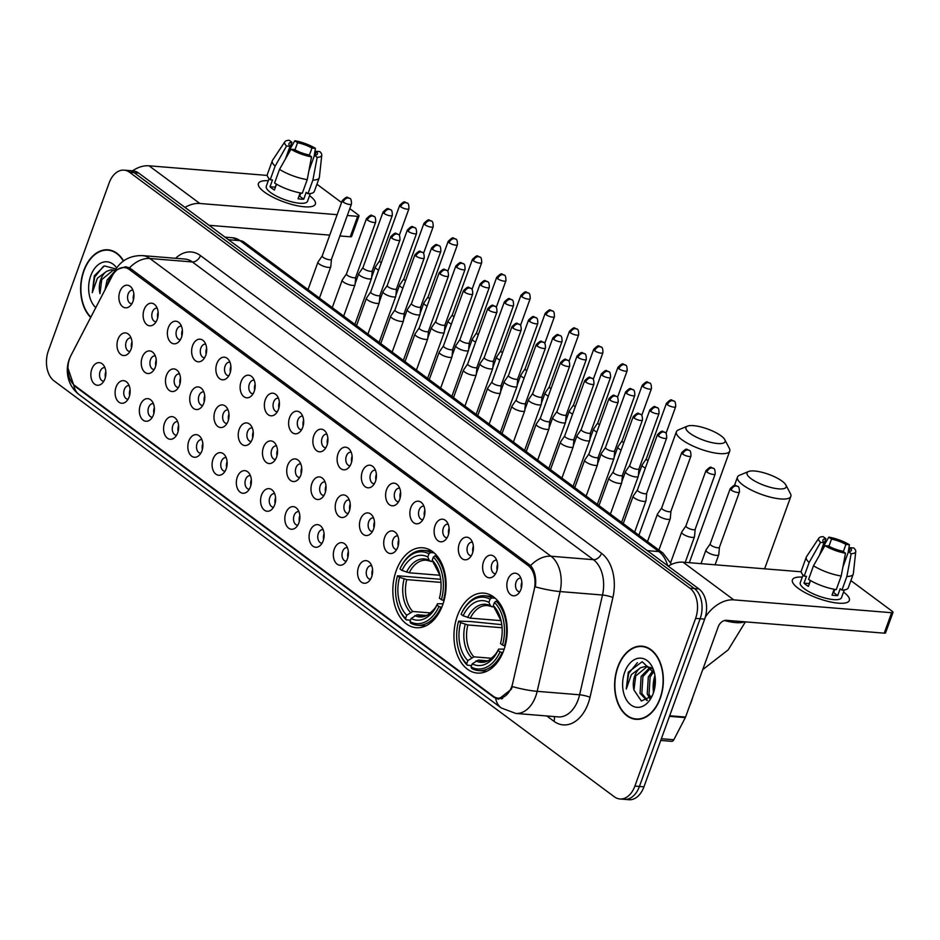 <?xml version="1.0" encoding="UTF-8"?>
<svg xmlns="http://www.w3.org/2000/svg" width="940" height="940" viewBox="0 0 940 940"><rect width="100%" height="100%" fill="white"/><g stroke="black" fill="none" stroke-linecap="round" stroke-linejoin="round"><path stroke-width="1.41" d="M442.67 604.961A40.103 26.52 -85.3 0 0 422.73 547.773A40.103 26.52 -85.3 0 0 396.269 570.521A40.103 26.52 -85.3 0 0 416.22 627.709A40.103 26.52 -85.3 0 0 442.67 604.961M503.77 650.316A40.103 26.52 -85.3 0 0 483.83 593.128A40.103 26.52 -85.3 0 0 457.38 615.876A40.103 26.52 -85.3 0 0 477.32 673.064A40.103 26.52 -85.3 0 0 503.77 650.316M483.571 561.627A11.351 7.508 94.7 0 1 494.875 557.22A11.351 7.508 94.7 0 1 496.696 571.367A11.351 7.508 94.7 0 1 493.312 576.42A11.351 7.508 94.7 0 1 484.594 574.74A11.351 7.508 94.7 0 1 483.571 561.627M496.673 560.216A6.815 4.5 -85.3 0 0 496.344 560.17A6.815 4.5 -85.3 0 0 491.843 564.035A6.815 4.5 -85.3 0 0 495.239 573.741A6.815 4.5 -85.3 0 0 495.58 573.753M459.319 543.626A11.351 7.508 94.7 0 1 470.623 539.219A11.351 7.508 94.7 0 1 472.444 553.366A11.351 7.508 94.7 0 1 469.06 558.419A11.351 7.508 94.7 0 1 460.353 556.739A11.351 7.508 94.7 0 1 459.319 543.626M472.432 542.216A6.815 4.5 -85.3 0 0 472.091 542.168A6.815 4.5 -85.3 0 0 467.603 546.034A6.815 4.5 -85.3 0 0 470.987 555.74A6.815 4.5 -85.3 0 0 471.328 555.752M435.067 525.625A11.351 7.508 94.7 0 1 446.371 521.218A11.351 7.508 94.7 0 1 448.204 535.377A11.351 7.508 94.7 0 1 444.808 540.418A11.351 7.508 94.7 0 1 436.101 538.738A11.351 7.508 94.7 0 1 435.067 525.625M448.18 524.215A6.815 4.5 -85.3 0 0 447.839 524.168A6.815 4.5 -85.3 0 0 443.351 528.033A6.815 4.5 -85.3 0 0 446.735 537.751A6.815 4.5 -85.3 0 0 447.076 537.751M410.827 507.623A11.351 7.508 94.7 0 1 422.13 503.217A11.351 7.508 94.7 0 1 423.952 517.376A11.351 7.508 94.7 0 1 420.568 522.417A11.351 7.508 94.7 0 1 411.849 520.736A11.351 7.508 94.7 0 1 410.827 507.623M423.928 506.214A6.815 4.5 -85.3 0 0 423.599 506.166A6.815 4.5 -85.3 0 0 419.111 510.032A6.815 4.5 -85.3 0 0 422.495 519.75A6.815 4.5 -85.3 0 0 422.836 519.75M386.575 489.623A11.351 7.508 94.7 0 1 397.879 485.216A11.351 7.508 94.7 0 1 399.7 499.375A11.351 7.508 94.7 0 1 396.316 504.416A11.351 7.508 94.7 0 1 387.609 502.747A11.351 7.508 94.7 0 1 386.575 489.623M399.688 488.224A6.815 4.5 -85.3 0 0 399.347 488.177A6.815 4.5 -85.3 0 0 394.859 492.031A6.815 4.5 -85.3 0 0 398.243 501.748A6.815 4.5 -85.3 0 0 398.584 501.76M362.323 471.622A11.351 7.508 94.7 0 1 373.627 467.227A11.351 7.508 94.7 0 1 375.46 481.374A11.351 7.508 94.7 0 1 372.064 486.427A11.351 7.508 94.7 0 1 363.357 484.746A11.351 7.508 94.7 0 1 362.323 471.622M375.436 470.223A6.815 4.5 -85.3 0 0 375.095 470.176A6.815 4.5 -85.3 0 0 370.607 474.03A6.815 4.5 -85.3 0 0 373.991 483.748A6.815 4.5 -85.3 0 0 374.332 483.759M338.083 453.632A11.351 7.508 94.7 0 1 349.386 449.226A11.351 7.508 94.7 0 1 351.207 463.373A11.351 7.508 94.7 0 1 347.823 468.426A11.351 7.508 94.7 0 1 339.105 466.745A11.351 7.508 94.7 0 1 338.083 453.632M351.184 452.222A6.815 4.5 -85.3 0 0 350.855 452.175A6.815 4.5 -85.3 0 0 346.366 456.041A6.815 4.5 -85.3 0 0 349.751 465.747A6.815 4.5 -85.3 0 0 350.091 465.758M313.831 435.631A11.351 7.508 94.7 0 1 325.134 431.225A11.351 7.508 94.7 0 1 326.956 445.372A11.351 7.508 94.7 0 1 323.572 450.424A11.351 7.508 94.7 0 1 314.865 448.744A11.351 7.508 94.7 0 1 313.831 435.631M326.944 434.221A6.815 4.5 -85.3 0 0 326.603 434.174A6.815 4.5 -85.3 0 0 322.115 438.04A6.815 4.5 -85.3 0 0 325.498 447.745A6.815 4.5 -85.3 0 0 325.839 447.757M289.579 417.63A11.351 7.508 94.7 0 1 300.882 413.224A11.351 7.508 94.7 0 1 302.715 427.371A11.351 7.508 94.7 0 1 299.32 432.423A11.351 7.508 94.7 0 1 290.613 430.743A11.351 7.508 94.7 0 1 289.579 417.63M302.692 416.22A6.815 4.5 -85.3 0 0 302.351 416.173A6.815 4.5 -85.3 0 0 297.863 420.039A6.815 4.5 -85.3 0 0 301.247 429.745A6.815 4.5 -85.3 0 0 301.587 429.756M265.339 399.629A11.351 7.508 94.7 0 1 276.642 395.223A11.351 7.508 94.7 0 1 278.463 409.37A11.351 7.508 94.7 0 1 275.079 414.423A11.351 7.508 94.7 0 1 266.361 412.742A11.351 7.508 94.7 0 1 265.339 399.629M278.44 398.219A6.815 4.5 -85.3 0 0 278.111 398.172A6.815 4.5 -85.3 0 0 273.622 402.038A6.815 4.5 -85.3 0 0 277.006 411.744A6.815 4.5 -85.3 0 0 277.347 411.755M241.087 381.628A11.351 7.508 94.7 0 1 252.39 377.222A11.351 7.508 94.7 0 1 254.211 391.381A11.351 7.508 94.7 0 1 250.827 396.422A11.351 7.508 94.7 0 1 242.121 394.741A11.351 7.508 94.7 0 1 241.087 381.628M254.2 380.218A6.815 4.5 -85.3 0 0 253.859 380.171A6.815 4.5 -85.3 0 0 249.37 384.037A6.815 4.5 -85.3 0 0 252.754 393.754A6.815 4.5 -85.3 0 0 253.095 393.754M216.834 363.627A11.351 7.508 94.7 0 1 228.138 359.221A11.351 7.508 94.7 0 1 229.971 373.38A11.351 7.508 94.7 0 1 226.575 378.421A11.351 7.508 94.7 0 1 217.868 376.74A11.351 7.508 94.7 0 1 216.834 363.627M229.947 362.217A6.815 4.5 -85.3 0 0 229.618 362.182A6.815 4.5 -85.3 0 0 225.118 366.036A6.815 4.5 -85.3 0 0 228.502 375.753A6.815 4.5 -85.3 0 0 228.843 375.753M192.594 345.626A11.351 7.508 94.7 0 1 203.898 341.22A11.351 7.508 94.7 0 1 205.719 355.379A11.351 7.508 94.7 0 1 202.335 360.42A11.351 7.508 94.7 0 1 193.617 358.751A11.351 7.508 94.7 0 1 192.594 345.626M205.696 344.228A6.815 4.5 -85.3 0 0 205.367 344.181A6.815 4.5 -85.3 0 0 200.878 348.035A6.815 4.5 -85.3 0 0 204.262 357.752A6.815 4.5 -85.3 0 0 204.603 357.764M168.342 327.625A11.351 7.508 94.7 0 1 179.646 323.231A11.351 7.508 94.7 0 1 181.479 337.378A11.351 7.508 94.7 0 1 178.083 342.43A11.351 7.508 94.7 0 1 169.376 340.75A11.351 7.508 94.7 0 1 168.342 327.625M181.455 326.227A6.815 4.5 -85.3 0 0 181.114 326.18A6.815 4.5 -85.3 0 0 176.626 330.046A6.815 4.5 -85.3 0 0 180.01 339.751A6.815 4.5 -85.3 0 0 180.351 339.763M144.09 309.636A11.351 7.508 94.7 0 1 155.394 305.23A11.351 7.508 94.7 0 1 157.227 319.377A11.351 7.508 94.7 0 1 153.831 324.429A11.351 7.508 94.7 0 1 145.124 322.749A11.351 7.508 94.7 0 1 144.09 309.636M157.203 308.226A6.815 4.5 -85.3 0 0 156.874 308.179A6.815 4.5 -85.3 0 0 152.374 312.045A6.815 4.5 -85.3 0 0 155.77 321.75A6.815 4.5 -85.3 0 0 156.099 321.762M119.85 291.635A11.351 7.508 94.7 0 1 131.154 287.229A11.351 7.508 94.7 0 1 132.975 301.376A11.351 7.508 94.7 0 1 129.591 306.428A11.351 7.508 94.7 0 1 120.872 304.748A11.351 7.508 94.7 0 1 119.85 291.635M132.951 290.225A6.815 4.5 -85.3 0 0 132.622 290.178A6.815 4.5 -85.3 0 0 128.134 294.044A6.815 4.5 -85.3 0 0 131.518 303.749A6.815 4.5 -85.3 0 0 131.858 303.761M507.812 579.628A11.351 7.508 94.7 0 1 519.115 575.221A11.351 7.508 94.7 0 1 520.948 589.368A11.351 7.508 94.7 0 1 517.552 594.421A11.351 7.508 94.7 0 1 508.846 592.74A11.351 7.508 94.7 0 1 507.812 579.628M520.924 578.218A6.815 4.5 -85.3 0 0 520.584 578.171A6.815 4.5 -85.3 0 0 516.095 582.036A6.815 4.5 -85.3 0 0 519.479 591.742A6.815 4.5 -85.3 0 0 519.82 591.754M384.683 537.351A11.351 7.508 94.7 0 1 395.987 532.945A11.351 7.508 94.7 0 1 397.808 547.092A11.351 7.508 94.7 0 1 394.424 552.144A11.351 7.508 94.7 0 1 385.706 550.464A11.351 7.508 94.7 0 1 384.683 537.351M397.796 535.941A6.815 4.5 -85.3 0 0 397.456 535.894A6.815 4.5 -85.3 0 0 392.967 539.76A6.815 4.5 -85.3 0 0 396.351 549.465A6.815 4.5 -85.3 0 0 396.692 549.477M360.431 519.35A11.351 7.508 94.7 0 1 371.735 514.944A11.351 7.508 94.7 0 1 373.568 529.091A11.351 7.508 94.7 0 1 370.172 534.143A11.351 7.508 94.7 0 1 361.465 532.463A11.351 7.508 94.7 0 1 360.431 519.35M373.544 517.94A6.815 4.5 -85.3 0 0 373.204 517.893A6.815 4.5 -85.3 0 0 368.715 521.759A6.815 4.5 -85.3 0 0 372.099 531.476A6.815 4.5 -85.3 0 0 372.44 531.476M336.179 501.349A11.351 7.508 94.7 0 1 347.483 496.943A11.351 7.508 94.7 0 1 349.316 511.102A11.351 7.508 94.7 0 1 345.92 516.142A11.351 7.508 94.7 0 1 337.213 514.462A11.351 7.508 94.7 0 1 336.179 501.349M349.292 499.939A6.815 4.5 -85.3 0 0 348.963 499.892A6.815 4.5 -85.3 0 0 344.463 503.758A6.815 4.5 -85.3 0 0 347.859 513.475A6.815 4.5 -85.3 0 0 348.188 513.475M311.939 483.348A11.351 7.508 94.7 0 1 323.243 478.942A11.351 7.508 94.7 0 1 325.064 493.101A11.351 7.508 94.7 0 1 321.68 498.141A11.351 7.508 94.7 0 1 312.973 496.461A11.351 7.508 94.7 0 1 311.939 483.348M325.052 481.938A6.815 4.5 -85.3 0 0 324.711 481.903A6.815 4.5 -85.3 0 0 320.223 485.757A6.815 4.5 -85.3 0 0 323.607 495.474A6.815 4.5 -85.3 0 0 323.947 495.474M287.687 465.347A11.351 7.508 94.7 0 1 298.99 460.953A11.351 7.508 94.7 0 1 300.823 475.099A11.351 7.508 94.7 0 1 297.428 480.14A11.351 7.508 94.7 0 1 288.721 478.472A11.351 7.508 94.7 0 1 287.687 465.347M300.8 463.949A6.815 4.5 -85.3 0 0 300.459 463.902A6.815 4.5 -85.3 0 0 295.971 467.756A6.815 4.5 -85.3 0 0 299.355 477.473A6.815 4.5 -85.3 0 0 299.696 477.485M263.435 447.346A11.351 7.508 94.7 0 1 274.738 442.952A11.351 7.508 94.7 0 1 276.572 457.099A11.351 7.508 94.7 0 1 273.188 462.151A11.351 7.508 94.7 0 1 264.469 460.471A11.351 7.508 94.7 0 1 263.435 447.346M276.548 445.948A6.815 4.5 -85.3 0 0 276.219 445.901A6.815 4.5 -85.3 0 0 271.719 449.767A6.815 4.5 -85.3 0 0 275.115 459.472A6.815 4.5 -85.3 0 0 275.443 459.484M239.195 429.357A11.351 7.508 94.7 0 1 250.498 424.951A11.351 7.508 94.7 0 1 252.32 439.098A11.351 7.508 94.7 0 1 248.936 444.15A11.351 7.508 94.7 0 1 240.229 442.47A11.351 7.508 94.7 0 1 239.195 429.357M252.308 427.947A6.815 4.5 -85.3 0 0 251.967 427.9A6.815 4.5 -85.3 0 0 247.479 431.765A6.815 4.5 -85.3 0 0 250.863 441.471A6.815 4.5 -85.3 0 0 251.203 441.483M214.943 411.356A11.351 7.508 94.7 0 1 226.246 406.95A11.351 7.508 94.7 0 1 228.079 421.096A11.351 7.508 94.7 0 1 224.684 426.149A11.351 7.508 94.7 0 1 215.977 424.469A11.351 7.508 94.7 0 1 214.943 411.356M228.056 409.946A6.815 4.5 -85.3 0 0 227.715 409.899A6.815 4.5 -85.3 0 0 223.226 413.764A6.815 4.5 -85.3 0 0 226.611 423.47A6.815 4.5 -85.3 0 0 226.951 423.482M190.703 393.355A11.351 7.508 94.7 0 1 202.006 388.948A11.351 7.508 94.7 0 1 203.827 403.096A11.351 7.508 94.7 0 1 200.443 408.148A11.351 7.508 94.7 0 1 191.725 406.468A11.351 7.508 94.7 0 1 190.703 393.355M203.804 391.945A6.815 4.5 -85.3 0 0 203.475 391.898A6.815 4.5 -85.3 0 0 198.975 395.764A6.815 4.5 -85.3 0 0 202.37 405.469A6.815 4.5 -85.3 0 0 202.711 405.481M166.451 375.354A11.351 7.508 94.7 0 1 177.754 370.947A11.351 7.508 94.7 0 1 179.575 385.106A11.351 7.508 94.7 0 1 176.191 390.147A11.351 7.508 94.7 0 1 167.484 388.467A11.351 7.508 94.7 0 1 166.451 375.354M179.564 373.944A6.815 4.5 -85.3 0 0 179.223 373.897A6.815 4.5 -85.3 0 0 174.734 377.762A6.815 4.5 -85.3 0 0 178.118 387.48A6.815 4.5 -85.3 0 0 178.459 387.48M142.198 357.353A11.351 7.508 94.7 0 1 153.502 352.947A11.351 7.508 94.7 0 1 155.335 367.105A11.351 7.508 94.7 0 1 151.939 372.146A11.351 7.508 94.7 0 1 143.233 370.466A11.351 7.508 94.7 0 1 142.198 357.353M155.312 355.943A6.815 4.5 -85.3 0 0 154.971 355.896A6.815 4.5 -85.3 0 0 150.482 359.762A6.815 4.5 -85.3 0 0 153.866 369.479A6.815 4.5 -85.3 0 0 154.207 369.479M117.958 339.352A11.351 7.508 94.7 0 1 129.262 334.946A11.351 7.508 94.7 0 1 131.083 349.104A11.351 7.508 94.7 0 1 127.699 354.145A11.351 7.508 94.7 0 1 118.981 352.477A11.351 7.508 94.7 0 1 117.958 339.352M131.06 337.954A6.815 4.5 -85.3 0 0 130.731 337.906A6.815 4.5 -85.3 0 0 126.23 341.761A6.815 4.5 -85.3 0 0 129.626 351.478A6.815 4.5 -85.3 0 0 129.967 351.49M358.539 567.067A11.351 7.508 94.7 0 1 369.843 562.672A11.351 7.508 94.7 0 1 371.664 576.819A11.351 7.508 94.7 0 1 368.28 581.872A11.351 7.508 94.7 0 1 359.573 580.192A11.351 7.508 94.7 0 1 358.539 567.067M371.653 565.668A6.815 4.5 -85.3 0 0 371.312 565.621A6.815 4.5 -85.3 0 0 366.823 569.487A6.815 4.5 -85.3 0 0 370.207 579.193A6.815 4.5 -85.3 0 0 370.548 579.205M334.288 549.077A11.351 7.508 94.7 0 1 345.591 544.671A11.351 7.508 94.7 0 1 347.424 558.818A11.351 7.508 94.7 0 1 344.028 563.871A11.351 7.508 94.7 0 1 335.322 562.191A11.351 7.508 94.7 0 1 334.288 549.077M347.401 547.668A6.815 4.5 -85.3 0 0 347.06 547.62A6.815 4.5 -85.3 0 0 342.571 551.486A6.815 4.5 -85.3 0 0 345.955 561.192A6.815 4.5 -85.3 0 0 346.296 561.204M310.047 531.077A11.351 7.508 94.7 0 1 321.351 526.67A11.351 7.508 94.7 0 1 323.172 540.817A11.351 7.508 94.7 0 1 319.788 545.87A11.351 7.508 94.7 0 1 311.07 544.189A11.351 7.508 94.7 0 1 310.047 531.077M323.149 529.667A6.815 4.5 -85.3 0 0 322.82 529.62A6.815 4.5 -85.3 0 0 318.331 533.485A6.815 4.5 -85.3 0 0 321.715 543.191A6.815 4.5 -85.3 0 0 322.056 543.202M285.795 513.076A11.351 7.508 94.7 0 1 297.099 508.669A11.351 7.508 94.7 0 1 298.92 522.816A11.351 7.508 94.7 0 1 295.536 527.869A11.351 7.508 94.7 0 1 286.829 526.188A11.351 7.508 94.7 0 1 285.795 513.076M298.908 511.666A6.815 4.5 -85.3 0 0 298.567 511.619A6.815 4.5 -85.3 0 0 294.079 515.484A6.815 4.5 -85.3 0 0 297.463 525.19A6.815 4.5 -85.3 0 0 297.804 525.202M261.543 495.075A11.351 7.508 94.7 0 1 272.847 490.668A11.351 7.508 94.7 0 1 274.68 504.827A11.351 7.508 94.7 0 1 271.284 509.868A11.351 7.508 94.7 0 1 262.577 508.188A11.351 7.508 94.7 0 1 261.543 495.075M274.656 493.664A6.815 4.5 -85.3 0 0 274.327 493.618A6.815 4.5 -85.3 0 0 269.827 497.483A6.815 4.5 -85.3 0 0 273.211 507.201A6.815 4.5 -85.3 0 0 273.552 507.201M237.303 477.074A11.351 7.508 94.7 0 1 248.607 472.667A11.351 7.508 94.7 0 1 250.428 486.826A11.351 7.508 94.7 0 1 247.044 491.867A11.351 7.508 94.7 0 1 238.325 490.187A11.351 7.508 94.7 0 1 237.303 477.074M250.404 475.663A6.815 4.5 -85.3 0 0 250.075 475.616A6.815 4.5 -85.3 0 0 245.587 479.482A6.815 4.5 -85.3 0 0 248.971 489.2A6.815 4.5 -85.3 0 0 249.312 489.2M213.051 459.072A11.351 7.508 94.7 0 1 224.355 454.666A11.351 7.508 94.7 0 1 226.188 468.825A11.351 7.508 94.7 0 1 222.792 473.866A11.351 7.508 94.7 0 1 214.085 472.197A11.351 7.508 94.7 0 1 213.051 459.072M226.164 457.674A6.815 4.5 -85.3 0 0 225.823 457.627A6.815 4.5 -85.3 0 0 221.335 461.481A6.815 4.5 -85.3 0 0 224.719 471.199A6.815 4.5 -85.3 0 0 225.059 471.21M188.799 441.072A11.351 7.508 94.7 0 1 200.103 436.677A11.351 7.508 94.7 0 1 201.936 450.824A11.351 7.508 94.7 0 1 198.54 455.877A11.351 7.508 94.7 0 1 189.833 454.196A11.351 7.508 94.7 0 1 188.799 441.072M201.912 439.673A6.815 4.5 -85.3 0 0 201.583 439.626A6.815 4.5 -85.3 0 0 197.083 443.48A6.815 4.5 -85.3 0 0 200.479 453.197A6.815 4.5 -85.3 0 0 200.808 453.209M164.559 423.082A11.351 7.508 94.7 0 1 175.862 418.676A11.351 7.508 94.7 0 1 177.684 432.823A11.351 7.508 94.7 0 1 174.3 437.876A11.351 7.508 94.7 0 1 165.581 436.195A11.351 7.508 94.7 0 1 164.559 423.082M177.66 421.672A6.815 4.5 -85.3 0 0 177.331 421.625A6.815 4.5 -85.3 0 0 172.843 425.491A6.815 4.5 -85.3 0 0 176.226 435.197A6.815 4.5 -85.3 0 0 176.567 435.208M140.307 405.081A11.351 7.508 94.7 0 1 151.61 400.675A11.351 7.508 94.7 0 1 153.443 414.822A11.351 7.508 94.7 0 1 150.048 419.875A11.351 7.508 94.7 0 1 141.341 418.194A11.351 7.508 94.7 0 1 140.307 405.081M153.42 403.671A6.815 4.5 -85.3 0 0 153.079 403.624A6.815 4.5 -85.3 0 0 148.59 407.49A6.815 4.5 -85.3 0 0 151.975 417.196A6.815 4.5 -85.3 0 0 152.315 417.207M116.055 387.08A11.351 7.508 94.7 0 1 127.358 382.674A11.351 7.508 94.7 0 1 129.191 396.821A11.351 7.508 94.7 0 1 125.796 401.873A11.351 7.508 94.7 0 1 117.089 400.193A11.351 7.508 94.7 0 1 116.055 387.08M129.168 385.67A6.815 4.5 -85.3 0 0 128.839 385.623A6.815 4.5 -85.3 0 0 124.338 389.489A6.815 4.5 -85.3 0 0 127.734 399.195A6.815 4.5 -85.3 0 0 128.063 399.206M91.815 369.079A11.351 7.508 94.7 0 1 103.118 364.673A11.351 7.508 94.7 0 1 104.939 378.82A11.351 7.508 94.7 0 1 101.555 383.873A11.351 7.508 94.7 0 1 92.837 382.192A11.351 7.508 94.7 0 1 91.815 369.079M104.916 367.669A6.815 4.5 -85.3 0 0 104.587 367.622A6.815 4.5 -85.3 0 0 100.098 371.488A6.815 4.5 -85.3 0 0 103.482 381.194A6.815 4.5 -85.3 0 0 103.823 381.205M497.143 569.934A6.815 4.5 94.7 0 1 497.507 564.494A6.815 4.5 94.7 0 1 497.601 564.235M472.89 551.933A6.815 4.5 94.7 0 1 473.255 546.493A6.815 4.5 94.7 0 1 473.361 546.234M448.639 533.932A6.815 4.5 94.7 0 1 449.014 528.491A6.815 4.5 94.7 0 1 449.109 528.233M424.398 515.931A6.815 4.5 94.7 0 1 424.762 510.49A6.815 4.5 94.7 0 1 424.856 510.244M400.146 497.941A6.815 4.5 94.7 0 1 400.511 492.501A6.815 4.5 94.7 0 1 400.616 492.243M375.894 479.94A6.815 4.5 94.7 0 1 376.27 474.5A6.815 4.5 94.7 0 1 376.364 474.242M351.654 461.94A6.815 4.5 94.7 0 1 352.018 456.499A6.815 4.5 94.7 0 1 352.112 456.241M327.402 443.939A6.815 4.5 94.7 0 1 327.766 438.498A6.815 4.5 94.7 0 1 327.872 438.24M303.15 425.938A6.815 4.5 94.7 0 1 303.526 420.497A6.815 4.5 94.7 0 1 303.62 420.239M278.91 407.937A6.815 4.5 94.7 0 1 279.274 402.496A6.815 4.5 94.7 0 1 279.368 402.238M254.658 389.936A6.815 4.5 94.7 0 1 255.022 384.495A6.815 4.5 94.7 0 1 255.128 384.248M230.406 371.946A6.815 4.5 94.7 0 1 230.782 366.494A6.815 4.5 94.7 0 1 230.876 366.248M206.166 353.945A6.815 4.5 94.7 0 1 206.53 348.505A6.815 4.5 94.7 0 1 206.624 348.247M181.913 335.944A6.815 4.5 94.7 0 1 182.278 330.504A6.815 4.5 94.7 0 1 182.383 330.245M157.673 317.943A6.815 4.5 94.7 0 1 158.037 312.503A6.815 4.5 94.7 0 1 158.132 312.245M133.421 299.942A6.815 4.5 94.7 0 1 133.786 294.502A6.815 4.5 94.7 0 1 133.88 294.243M521.383 587.935A6.815 4.5 94.7 0 1 521.759 582.495A6.815 4.5 94.7 0 1 521.853 582.236M398.255 545.658A6.815 4.5 94.7 0 1 398.619 540.218A6.815 4.5 94.7 0 1 398.713 539.96M374.003 527.657A6.815 4.5 94.7 0 1 374.367 522.217A6.815 4.5 94.7 0 1 374.473 521.959M349.762 509.656A6.815 4.5 94.7 0 1 350.127 504.216A6.815 4.5 94.7 0 1 350.221 503.969M325.51 491.667A6.815 4.5 94.7 0 1 325.874 486.215A6.815 4.5 94.7 0 1 325.969 485.968M301.258 473.666A6.815 4.5 94.7 0 1 301.623 468.226A6.815 4.5 94.7 0 1 301.728 467.967M277.018 455.665A6.815 4.5 94.7 0 1 277.382 450.225A6.815 4.5 94.7 0 1 277.476 449.966M252.766 437.664A6.815 4.5 94.7 0 1 253.13 432.224A6.815 4.5 94.7 0 1 253.224 431.965M228.514 419.663A6.815 4.5 94.7 0 1 228.89 414.223A6.815 4.5 94.7 0 1 228.984 413.964M204.274 401.662A6.815 4.5 94.7 0 1 204.638 396.222A6.815 4.5 94.7 0 1 204.732 395.963M180.022 383.661A6.815 4.5 94.7 0 1 180.386 378.221A6.815 4.5 94.7 0 1 180.48 377.962M155.77 365.66A6.815 4.5 94.7 0 1 156.146 360.22A6.815 4.5 94.7 0 1 156.24 359.973M131.53 347.671A6.815 4.5 94.7 0 1 131.894 342.231A6.815 4.5 94.7 0 1 131.988 341.972M372.111 575.386A6.815 4.5 94.7 0 1 372.475 569.946A6.815 4.5 94.7 0 1 372.581 569.687M347.859 557.385A6.815 4.5 94.7 0 1 348.235 551.945A6.815 4.5 94.7 0 1 348.329 551.686M323.619 539.384A6.815 4.5 94.7 0 1 323.983 533.944A6.815 4.5 94.7 0 1 324.077 533.685M299.367 521.383A6.815 4.5 94.7 0 1 299.731 515.942A6.815 4.5 94.7 0 1 299.837 515.684M275.115 503.382A6.815 4.5 94.7 0 1 275.49 497.941A6.815 4.5 94.7 0 1 275.584 497.683M250.874 485.381A6.815 4.5 94.7 0 1 251.238 479.94A6.815 4.5 94.7 0 1 251.333 479.694M226.622 467.392A6.815 4.5 94.7 0 1 226.987 461.951A6.815 4.5 94.7 0 1 227.092 461.693M202.37 449.39A6.815 4.5 94.7 0 1 202.746 443.95A6.815 4.5 94.7 0 1 202.84 443.692M178.13 431.389A6.815 4.5 94.7 0 1 178.494 425.949A6.815 4.5 94.7 0 1 178.588 425.691M153.878 413.389A6.815 4.5 94.7 0 1 154.242 407.948A6.815 4.5 94.7 0 1 154.348 407.69M129.638 395.387A6.815 4.5 94.7 0 1 130.002 389.947A6.815 4.5 94.7 0 1 130.096 389.689M105.386 377.387A6.815 4.5 94.7 0 1 105.75 371.946A6.815 4.5 94.7 0 1 105.844 371.688M512.711 683.263A20.433 13.513 94.7 0 1 511.736 686.588A20.433 13.513 94.7 0 1 498.271 698.173A20.433 13.513 94.7 0 1 493.253 696.223L74.824 385.623A20.433 13.513 94.7 0 1 71.005 355.379L112.154 276.066A20.433 13.513 94.7 0 1 124.291 267.548A20.433 13.513 94.7 0 1 129.297 269.498L528.127 565.551A20.433 13.513 94.7 0 1 534.261 589.404L512.711 683.263M655.239 684.167L653.488 691.805M660.209 698.514A36.695 24.264 -85.3 0 0 641.961 646.18A36.695 24.264 -85.3 0 0 617.756 667A36.695 24.264 -85.3 0 0 636.004 719.323A36.695 24.264 -85.3 0 0 660.209 698.514M644.217 646.52A36.695 24.264 -85.3 0 0 642.995 646.638M123.622 260.874A36.695 24.264 -85.3 0 0 107.983 249.805A36.695 24.264 -85.3 0 0 83.778 270.614A36.695 24.264 -85.3 0 0 90.687 317.426M110.227 250.146A36.695 24.264 -85.3 0 0 109.017 250.263M118.24 269.11L125.654 266.76L129.52 267.841A26.485 18.365 -53.4 0 1 149.895 258.5L550.993 556.233A30.268 20.01 94.7 0 1 560.076 591.566L537.175 691.335A26.485 4.265 -167.1 0 1 512.394 686.6L511.219 689.326L498.564 699.254L493.982 697.339L75.552 386.728L73.767 385.224L67.927 368.104M501.514 698.902L499.857 697.809M619.918 798.977L628.966 799.717A22.701 15.017 -85.3 0 0 643.947 786.839L704.648 619.131A22.701 15.017 -85.3 0 0 698.925 588.934L138.685 173.054L134.162 172.69A22.701 15.017 -85.3 0 0 128.592 170.516A22.701 15.017 -85.3 0 1 134.162 172.69L694.402 588.558L134.162 172.69L129.638 172.326A22.701 15.017 -85.3 0 0 124.068 170.152A22.701 15.017 -85.3 0 0 109.099 183.03L48.386 350.738A22.701 15.017 -85.3 0 0 54.121 380.935L614.361 796.803A22.701 15.017 -85.3 0 0 619.918 798.977A22.701 15.017 -85.3 0 0 634.888 786.099L695.6 618.391A22.701 15.017 -85.3 0 0 689.878 588.193L129.638 172.326M704.648 619.131L700.124 618.755A22.701 15.017 -85.3 0 0 694.402 588.558A22.701 15.017 -85.3 0 1 700.124 618.755L639.423 786.475L700.124 618.755L695.6 618.391M624.442 799.352A22.701 15.017 -85.3 0 0 639.423 786.475A22.701 15.017 -85.3 0 1 624.442 799.352M129.52 267.841L530.606 565.574C534.837 570.721 536.423 577.818 535.389 586.854A26.485 4.265 -167.1 0 0 560.076 591.566L602.505 595.02A30.268 20.01 -85.3 0 0 593.422 559.688L192.324 261.943A30.268 20.01 -85.3 0 0 184.91 259.052L142.481 255.598A30.268 20.01 94.7 0 1 149.895 258.5L192.324 261.943A7.567 5.252 126.6 0 0 200.443 255.586L601.541 553.331A37.835 25.016 94.7 0 1 612.892 597.499L590.003 697.269A37.835 25.016 94.7 0 1 553.966 721.274L546.81 715.963M637.097 719.041A36.695 24.264 -85.3 0 0 638.284 719.347M138.685 173.054A22.701 15.017 -85.3 0 0 133.127 170.892L124.068 170.152M617.98 667.153A36.319 24.017 -85.3 0 0 636.039 718.947A36.319 24.017 -85.3 0 0 659.998 698.35A36.319 24.017 -85.3 0 0 641.938 646.556A36.319 24.017 -85.3 0 0 617.98 667.153M689.713 705.599A37.835 25.016 -85.3 0 0 691.417 701.487A37.835 25.016 -85.3 0 0 692.78 697.116M653.335 692.216L654.875 675.296M649.763 698.526L647.237 693.896L648.318 676.976L653.23 670.126M650.703 697.539L649.023 694.037L650.104 677.117L653.805 671.418M646.92 700.535L640.046 693.309L641.127 676.389L650.104 667.236M647.366 700.312L641.844 693.45L642.925 676.542L650.974 667.729M654.545 673.475L642.184 661.713L628.296 672.182L626.275 689.043L631.363 674.626L640.645 667.694A17.096 11.303 -85.3 0 0 634.747 675.872A17.096 11.303 -85.3 0 0 633.948 690.042L635.745 675.954L647.46 666.331M640.645 667.694L646.567 666.213L652.642 669.022M653.253 693.344A24.663 16.309 -85.3 0 0 654.264 672.323A24.663 16.309 -85.3 0 0 640.164 658.129A24.663 16.309 -85.3 0 0 624.712 672.159A24.663 16.309 -85.3 0 0 630.235 704.413A24.663 16.309 -85.3 0 0 652.372 695.518A24.663 16.309 -85.3 0 0 653.253 693.344M633.948 690.042L641.374 701.017L651.808 696.082M654.945 675.566A24.663 16.309 -85.3 0 0 653.57 692.428M626.275 689.043L628.695 673.393L637.402 662.653M843.533 592.047A30.268 8.648 -160.1 0 1 843.721 603.198A30.268 8.648 -160.1 0 1 798.248 588.334A30.268 8.648 -160.1 0 1 794.993 585.561A30.268 8.648 -160.1 0 1 802.278 577.101A30.268 8.648 -160.1 0 0 792.42 579.874A30.268 8.648 -160.1 0 0 798.248 588.334A30.268 8.648 -160.1 0 0 828.727 601.553A30.268 8.648 -160.1 0 0 849.337 600.484A30.268 8.648 -160.1 0 0 843.533 592.047M705.247 617.298A30.268 20.986 -53.4 0 1 733.811 599.873L891.637 612.716A3.784 1.081 19.9 0 0 893 612.375A3.784 1.081 19.9 0 0 892.272 611.317L850.9 580.603M668.187 566.103A30.268 20.986 -53.4 0 1 683.039 562.179L801.244 571.802M893 612.375L885.598 632.832A3.784 1.081 -160.1 0 1 884.223 633.161L726.409 620.318A7.567 5.252 126.6 0 0 718.277 626.675L685.566 717.056A3.784 2.503 94.7 0 1 685.319 717.62L673.839 739.745A3.784 2.503 94.7 0 1 671.595 741.331L660.738 740.45M848.879 551.663L850.312 547.703A15.134 4.324 -160.1 0 1 851.393 550.335A15.134 4.324 -160.1 0 1 848.468 551.698L842.886 567.114M834.826 589.392L833.663 592.611A15.134 4.324 19.9 0 1 832.934 592.647M841.206 575.997L845.507 553.237L842.816 551.24A15.134 4.324 -160.1 0 1 828.399 545.917L824.92 545.635L813.5 565.763L808.565 579.393A24.969 7.132 -160.1 0 0 836.271 589.639L841.206 575.997A24.969 7.132 -160.1 0 1 813.5 565.763M844.296 589.944L841.511 597.64A21.937 6.274 -160.1 0 1 826.566 598.428A21.937 6.274 -160.1 0 1 804.476 588.84A21.937 6.274 -160.1 0 1 800.245 582.706L803.042 574.998M810.503 580.556L808.388 586.395A21.937 6.274 -160.1 0 1 805.956 584.751A21.937 6.274 -160.1 0 1 804.017 583.153L806.485 576.326L804.182 576.138A24.969 7.132 -160.1 0 1 801.35 570.768L806.285 557.138A24.969 7.132 -160.1 0 1 806.508 556.692L818.846 538.138A19.669 5.628 -160.1 0 1 823.17 536.658L825.861 538.655L820.561 553.319M819.48 555.199L824.028 542.662L820.55 542.38L809.129 562.508L804.182 576.138M809.129 562.508A24.969 7.132 -160.1 0 1 806.285 557.138M845.507 553.237A19.669 5.628 -160.1 0 1 824.92 545.635M820.55 542.38A19.669 5.628 -160.1 0 1 818.846 538.138M828.951 546.222L831.524 539.125L828.822 537.128L822.418 548.185M828.822 537.128A19.669 5.628 -160.1 0 1 849.408 544.73L845.93 544.448L843.333 551.627M848.127 552.661L849.408 544.73M824.028 542.662A15.134 4.324 -160.1 0 1 822.935 540.03A15.134 4.324 -160.1 0 1 825.861 538.655M831.524 539.125A15.134 4.324 -160.1 0 1 845.93 544.448M834.156 589.274L832.029 595.138A21.937 6.274 -160.1 0 0 837.693 595.596L840.16 588.781L841.934 590.097L846.87 576.467L851.158 553.707L848.468 551.698M850.312 547.703L853.79 547.985A19.669 5.628 -160.1 0 1 855.752 551.498L853.356 573.647A24.969 7.132 -160.1 0 1 853.238 574.129L848.303 587.77A24.969 7.132 -160.1 0 1 841.934 590.097M853.238 574.129A24.969 7.132 -160.1 0 1 846.87 576.467M855.752 551.498A19.669 5.628 -160.1 0 1 851.158 553.707M810.339 580.462L809.211 583.576A15.134 4.324 19.9 0 0 809.364 583.716M837.693 595.596L833.663 592.611M809.211 583.576L804.017 583.153M123.375 261.05A36.319 24.017 -85.3 0 0 107.947 250.181A36.319 24.017 -85.3 0 0 84.001 270.779A36.319 24.017 -85.3 0 0 90.851 317.121M105.045 289.767L107.148 280.014L114.492 271.543M107.336 285.325L108.946 280.155L113.329 273.775M115.949 269.005L104.458 265.891L94.317 275.808L92.296 292.657L97.384 278.24L106.666 271.308A17.096 11.303 -85.3 0 0 100.768 279.497A17.096 11.303 -85.3 0 0 99.969 293.668L101.755 279.579L113.481 269.956M106.666 271.308L110.944 269.851L115.103 270.403M116.666 267.924A24.663 16.309 -85.3 0 0 90.734 275.784A24.663 16.309 -85.3 0 0 95.774 307.615M92.296 292.657L94.717 277.006L103.412 266.279M782.174 481.198A20.809 5.946 19.9 0 0 748.557 471.504A20.809 5.946 19.9 0 0 751.06 478.672A20.809 5.946 19.9 0 0 774.807 488.342A20.809 5.946 19.9 0 0 785.899 485.028A20.809 5.946 19.9 0 0 782.174 481.198M785.899 485.028L790.446 493.7A28.376 8.107 -160.1 0 1 790.834 496.414A28.376 8.107 -160.1 0 1 771.505 497.424A28.376 8.107 -160.1 0 1 742.941 485.028A28.376 8.107 -160.1 0 1 737.477 477.097A28.376 8.107 -160.1 0 1 739.51 475.264L748.557 471.504M490.069 599.203L491.69 597.922A37.53 24.816 -85.3 0 0 484.746 595.784A37.53 24.816 -85.3 0 0 461.34 613.75L461.082 614.302A36.014 23.817 -85.3 0 1 490.069 599.203L488.929 602.352A32.536 21.514 -85.3 0 0 463.115 615.806L470.329 618.144L501.055 620.647M493.911 607.005L487.413 605.56A28 18.518 -85.3 0 0 470.329 618.144M458.262 648.33L458.462 649.07A37.53 24.816 -85.3 0 0 467.333 665.203L466.698 663.746A36.014 23.817 -85.3 0 1 458.262 648.33A36.014 23.817 -85.3 0 1 458.614 621.129L470.975 621.552L501.772 624.665M471.598 665.555L467.333 665.203M491.69 597.922L495.18 598.204M498.2 601.341L496.073 601.165L494.44 602.446A36.014 23.817 -85.3 0 1 502.524 645.063L504.533 645.815A37.53 24.816 -85.3 0 0 496.073 601.165M504.533 645.815L505.168 645.862M458.614 621.129L460.647 622.633A32.536 21.514 -85.3 0 0 467.838 660.585L466.698 663.746M463.115 615.806L461.082 614.302M502.524 645.063L500.503 643.559A32.536 21.514 -85.3 0 0 500.726 619.331A32.536 21.514 -85.3 0 0 493.3 605.607L494.44 602.446M467.838 660.585L473.901 656.837L491.679 658.282M502.078 627.744L467.862 624.959L460.647 622.633M491.996 606.852L490.363 605.677L488.929 602.352M493.3 605.607L501.161 620.988M502.841 652.689L500.057 651.878A36.014 23.817 -85.3 0 1 471.081 666.989L471.716 668.457A37.53 24.816 -85.3 0 0 478.66 670.596A37.53 24.816 -85.3 0 0 502.066 652.63M471.081 666.989L472.221 663.84A32.536 21.514 -85.3 0 0 498.036 650.374L500.057 651.878M487.19 660.808L478.284 660.08L472.221 663.84M498.036 650.374L498.599 649.093C497.953 651.773 494.981 655.298 489.681 659.668C488.753 660.585 486.474 661.149 482.866 661.372A28 18.518 -85.3 0 1 478.284 660.08M475.91 660.926A29.105 19.247 -85.3 0 0 498.599 649.105L504.181 649.129M721.074 435.843A20.809 5.946 19.9 0 0 687.445 426.149A20.809 5.946 19.9 0 0 689.96 433.316A20.809 5.946 19.9 0 0 713.707 442.987A20.809 5.946 19.9 0 0 724.799 439.673A20.809 5.946 19.9 0 0 721.074 435.843M724.799 439.673L729.334 448.345A28.376 8.107 -160.1 0 1 729.734 451.059A28.376 8.107 -160.1 0 1 710.405 452.07A28.376 8.107 -160.1 0 1 681.841 439.673A28.376 8.107 -160.1 0 1 676.377 431.742A28.376 8.107 -160.1 0 1 678.41 429.909L687.445 426.149M428.969 553.836L430.591 552.567A37.53 24.816 -85.3 0 0 423.646 550.429A37.53 24.816 -85.3 0 0 400.24 568.394L399.982 568.947A36.014 23.817 -85.3 0 1 428.969 553.836L427.818 556.997A32.536 21.514 -85.3 0 0 402.014 570.451L409.229 572.789L439.944 575.292M432.811 561.65L426.302 560.205A28 18.518 -85.3 0 0 409.229 572.789M397.162 602.975L397.362 603.703A37.53 24.816 -85.3 0 0 406.233 619.848L405.598 618.391A36.014 23.817 -85.3 0 1 397.162 602.975A36.014 23.817 -85.3 0 1 397.514 575.762L440.672 579.31M410.498 620.2L406.233 619.848M430.591 552.567L434.08 552.849M437.1 555.986L434.973 555.81L433.34 557.091A36.014 23.817 -85.3 0 1 441.424 599.708L443.433 600.46A37.53 24.816 -85.3 0 0 434.973 555.81M443.433 600.46L444.068 600.507M397.514 575.762L399.547 577.266A32.536 21.514 -85.3 0 0 406.738 615.23L405.598 618.391M402.014 570.451L399.982 568.947M441.424 599.708L439.403 598.204A32.536 21.514 -85.3 0 0 439.626 573.976A32.536 21.514 -85.3 0 0 432.2 560.252L433.34 557.091M406.738 615.23L412.801 611.482L430.579 612.927M440.978 582.389L406.762 579.604L399.547 577.266M430.896 561.497L429.263 560.322L427.818 556.997M432.2 560.252L440.061 575.633M441.741 607.334L438.957 606.523A36.014 23.817 -85.3 0 1 409.981 621.634L410.615 623.102A37.53 24.816 -85.3 0 0 417.56 625.229A37.53 24.816 -85.3 0 0 440.966 607.275M409.981 621.634L411.121 618.485A32.536 21.514 -85.3 0 0 436.936 605.019L438.957 606.523M426.09 615.453L417.172 614.725L411.121 618.485M436.936 605.019L437.5 603.739C436.853 606.418 433.88 609.942 428.581 614.314C427.653 615.23 425.373 615.794 421.766 616.017A28 18.518 -85.3 0 1 417.172 614.725M414.81 615.571A29.105 19.247 -85.3 0 0 437.5 603.75L443.081 603.774M667.365 404.74A4.923 1.41 19.9 0 0 672.311 406.879A4.923 1.41 19.9 0 0 675.66 406.703C675.66 402.966 675.096 401.098 673.968 401.086A4.923 3.408 -53.4 0 0 672.641 400.605A4.923 3.408 126.6 0 0 667.365 404.74A4.923 1.41 19.9 0 1 666.413 403.366L646.332 458.849A4.923 1.41 19.9 0 1 646.379 458.755L642.149 464.901A6.815 1.95 19.9 0 0 642.079 465.03A6.815 1.95 19.9 0 0 643.395 466.933A6.815 1.95 19.9 0 0 645.334 468.108M646.332 458.849A4.923 1.41 19.9 0 0 647.272 460.224A4.923 1.41 19.9 0 0 648.013 460.718M622.092 440.801L617.897 446.899A6.815 1.95 19.9 0 0 617.827 447.029A6.815 1.95 19.9 0 0 619.143 448.932A6.815 1.95 19.9 0 0 621.093 450.107M622.127 440.766A4.923 1.41 19.9 0 0 622.08 440.86A4.923 1.41 19.9 0 0 623.02 442.235A4.923 1.41 19.9 0 0 623.772 442.716M597.852 422.812L593.657 428.899A6.815 1.95 19.9 0 0 593.587 429.028A6.815 1.95 19.9 0 0 594.891 430.931A6.815 1.95 19.9 0 0 596.841 432.106M597.875 422.765A4.923 1.41 19.9 0 0 597.828 422.859A4.923 1.41 19.9 0 0 598.78 424.234A4.923 1.41 19.9 0 0 599.52 424.716M573.6 404.811L569.405 410.897A6.815 1.95 19.9 0 0 569.335 411.027A6.815 1.95 19.9 0 0 570.651 412.93A6.815 1.95 19.9 0 0 572.589 414.105M573.635 404.764A4.923 1.41 19.9 0 0 573.588 404.858A4.923 1.41 19.9 0 0 574.528 406.233A4.923 1.41 19.9 0 0 575.268 406.714M549.348 386.81L545.153 392.897A6.815 1.95 19.9 0 0 545.082 393.026A6.815 1.95 19.9 0 0 546.399 394.929A6.815 1.95 19.9 0 0 548.349 396.116M549.383 386.763A4.923 1.41 19.9 0 0 549.336 386.857A4.923 1.41 19.9 0 0 550.288 388.232A4.923 1.41 19.9 0 0 551.028 388.714M525.131 368.762A4.923 1.41 19.9 0 0 525.084 368.856L520.913 374.896A6.815 1.95 19.9 0 0 520.842 375.037A6.815 1.95 19.9 0 0 522.147 376.94A6.815 1.95 19.9 0 0 524.097 378.115M546.128 314.736A4.923 1.41 19.9 0 0 551.075 316.886A4.923 1.41 19.9 0 0 554.424 316.71C554.424 312.973 553.848 311.093 552.732 311.093A4.923 3.408 -53.4 0 0 551.404 310.611A4.923 3.408 126.6 0 0 546.128 314.736A4.923 1.41 19.9 0 1 545.177 313.361L525.084 368.856A4.923 1.41 19.9 0 0 526.036 370.231A4.923 1.41 19.9 0 0 526.776 370.724M500.856 350.808L496.661 356.906A6.815 1.95 19.9 0 0 496.59 357.036A6.815 1.95 19.9 0 0 497.906 358.939A6.815 1.95 19.9 0 0 499.845 360.114M500.891 350.761A4.923 1.41 19.9 0 0 500.844 350.855A4.923 1.41 19.9 0 0 501.784 352.23A4.923 1.41 19.9 0 0 502.524 352.723M476.603 332.807L472.409 338.905A6.815 1.95 19.9 0 0 472.35 339.035A6.815 1.95 19.9 0 0 473.654 340.938A6.815 1.95 19.9 0 0 475.605 342.113M476.639 332.76A4.923 1.41 19.9 0 0 476.592 332.854A4.923 1.41 19.9 0 0 477.544 334.229A4.923 1.41 19.9 0 0 478.284 334.722M473.384 260.744A4.923 1.41 19.9 0 0 478.331 262.883A4.923 1.41 19.9 0 0 481.68 262.718C481.68 258.97 481.115 257.102 479.988 257.09A4.923 3.408 -53.4 0 0 478.66 256.608A4.923 3.408 126.6 0 0 473.384 260.744A4.923 1.41 19.9 0 1 472.432 259.37L452.34 314.865A4.923 1.41 19.9 0 1 452.387 314.771L448.169 320.904A6.815 1.95 19.9 0 0 448.098 321.034A6.815 1.95 19.9 0 0 449.414 322.937A6.815 1.95 19.9 0 0 451.353 324.112M452.34 314.865A4.923 1.41 19.9 0 0 453.291 316.24A4.923 1.41 19.9 0 0 454.032 316.721M428.111 296.805L423.916 302.903A6.815 1.95 19.9 0 0 423.846 303.032A6.815 1.95 19.9 0 0 425.162 304.936A6.815 1.95 19.9 0 0 427.113 306.111M428.147 296.77A4.923 1.41 19.9 0 0 428.099 296.864A4.923 1.41 19.9 0 0 429.039 298.238A4.923 1.41 19.9 0 0 429.78 298.72M403.859 278.816L399.664 284.902A6.815 1.95 19.9 0 0 399.606 285.032A6.815 1.95 19.9 0 0 400.91 286.935A6.815 1.95 19.9 0 0 402.861 288.11M403.895 278.769A4.923 1.41 19.9 0 0 403.848 278.863A4.923 1.41 19.9 0 0 404.799 280.238A4.923 1.41 19.9 0 0 405.539 280.719M400.64 206.741A4.923 1.41 19.9 0 0 405.587 208.892A4.923 1.41 19.9 0 0 408.935 208.715C408.935 204.979 408.371 203.099 407.243 203.087A4.923 3.408 -53.4 0 0 405.916 202.605A4.923 3.408 126.6 0 0 400.64 206.741A4.923 1.41 19.9 0 1 399.688 205.367L379.596 260.862A4.923 1.41 19.9 0 1 379.643 260.768L375.424 266.901A6.815 1.95 19.9 0 0 375.354 267.031A6.815 1.95 19.9 0 0 376.67 268.934A6.815 1.95 19.9 0 0 378.609 270.109M379.596 260.862A4.923 1.41 19.9 0 0 380.547 262.237A4.923 1.41 19.9 0 0 381.288 262.718M629.73 465.464L625.535 471.563A6.815 1.95 19.9 0 0 625.464 471.692A6.815 1.95 19.9 0 0 626.78 473.596A6.815 1.95 19.9 0 0 635.804 476.933A6.815 1.95 19.9 0 0 638.272 476.322A6.815 1.95 19.9 0 0 638.307 476.18L638.977 468.813M629.765 465.418A4.923 1.41 19.9 0 0 629.718 465.512A4.923 1.41 19.9 0 0 630.658 466.886A4.923 1.41 19.9 0 0 637.179 469.307A4.923 1.41 19.9 0 0 638.965 468.86A4.923 1.41 19.9 0 0 638.989 468.766M605.489 447.464L601.283 453.562A6.815 1.95 19.9 0 0 601.224 453.691A6.815 1.95 19.9 0 0 602.528 455.595A6.815 1.95 19.9 0 0 611.564 458.931A6.815 1.95 19.9 0 0 614.02 458.321A6.815 1.95 19.9 0 0 614.055 458.18L614.736 450.812A4.923 1.41 19.9 0 1 614.713 450.859A4.923 1.41 19.9 0 1 612.939 451.306A4.923 1.41 19.9 0 1 606.418 448.885A4.923 1.41 19.9 0 1 605.466 447.511A4.923 1.41 19.9 0 1 605.513 447.416M581.237 429.463L577.043 435.561A6.815 1.95 19.9 0 0 576.972 435.69A6.815 1.95 19.9 0 0 578.288 437.594A6.815 1.95 19.9 0 0 587.312 440.93A6.815 1.95 19.9 0 0 589.779 440.331A6.815 1.95 19.9 0 0 589.815 440.179L590.485 432.811M581.273 429.427A4.923 1.41 19.9 0 0 581.214 429.521A4.923 1.41 19.9 0 0 582.165 430.896A4.923 1.41 19.9 0 0 588.687 433.305A4.923 1.41 19.9 0 0 590.473 432.87A4.923 1.41 19.9 0 0 590.485 432.764M556.985 411.473L552.79 417.56A6.815 1.95 19.9 0 0 552.72 417.689A6.815 1.95 19.9 0 0 554.036 419.593A6.815 1.95 19.9 0 0 563.072 422.93A6.815 1.95 19.9 0 0 565.528 422.33A6.815 1.95 19.9 0 0 565.563 422.189L566.232 414.81M557.02 411.426A4.923 1.41 19.9 0 0 556.973 411.52A4.923 1.41 19.9 0 0 557.913 412.895A4.923 1.41 19.9 0 0 564.435 415.304A4.923 1.41 19.9 0 0 566.221 414.869A4.923 1.41 19.9 0 0 566.244 414.763M553.754 339.399A4.923 1.41 19.9 0 0 558.712 341.549A4.923 1.41 19.9 0 0 562.061 341.373C562.049 337.636 561.486 335.756 560.369 335.745A4.923 3.408 -53.4 0 0 559.042 335.263A4.923 3.408 126.6 0 0 553.754 339.399A4.923 1.41 19.9 0 1 552.814 338.024L532.721 393.519A4.923 1.41 19.9 0 1 532.769 393.425L528.538 399.559A6.815 1.95 19.9 0 0 528.48 399.688A6.815 1.95 19.9 0 0 529.784 401.591A6.815 1.95 19.9 0 0 538.82 404.929A6.815 1.95 19.9 0 0 541.287 404.329A6.815 1.95 19.9 0 0 541.311 404.188L541.992 396.821M532.721 393.519A4.923 1.41 19.9 0 0 533.673 394.894A4.923 1.41 19.9 0 0 540.195 397.303A4.923 1.41 19.9 0 0 541.969 396.868A4.923 1.41 19.9 0 0 541.992 396.762M508.493 375.471L504.298 381.558A6.815 1.95 19.9 0 0 504.228 381.687A6.815 1.95 19.9 0 0 505.544 383.59A6.815 1.95 19.9 0 0 514.568 386.939A6.815 1.95 19.9 0 0 517.035 386.328A6.815 1.95 19.9 0 0 517.071 386.187L517.74 378.82M508.528 375.424A4.923 1.41 19.9 0 0 508.47 375.518A4.923 1.41 19.9 0 0 509.421 376.893A4.923 1.41 19.9 0 0 515.942 379.302A4.923 1.41 19.9 0 0 517.729 378.867A4.923 1.41 19.9 0 0 517.74 378.761M484.276 357.423A4.923 1.41 19.9 0 0 484.229 357.517L480.046 363.557A6.815 1.95 19.9 0 0 479.976 363.698A6.815 1.95 19.9 0 0 481.292 365.601A6.815 1.95 19.9 0 0 490.328 368.938A6.815 1.95 19.9 0 0 492.783 368.327A6.815 1.95 19.9 0 0 492.819 368.186L493.488 360.819A4.923 1.41 19.9 0 0 493.5 360.76M505.262 303.397A4.923 1.41 19.9 0 1 504.31 302.022L484.229 357.517A4.923 1.41 19.9 0 0 485.169 358.892A4.923 1.41 19.9 0 0 491.69 361.301A4.923 1.41 19.9 0 0 493.477 360.866L513.569 305.371C513.557 301.634 512.993 299.754 511.865 299.754A4.923 3.408 -53.4 0 0 510.549 299.272A4.923 3.408 126.6 0 0 505.262 303.397A4.923 1.41 19.9 0 0 510.209 305.547A4.923 1.41 19.9 0 0 513.569 305.371M460.001 339.469L455.794 345.568A6.815 1.95 19.9 0 0 455.736 345.697A6.815 1.95 19.9 0 0 457.04 347.6A6.815 1.95 19.9 0 0 466.076 350.937A6.815 1.95 19.9 0 0 468.543 350.326A6.815 1.95 19.9 0 0 468.566 350.185L469.248 342.818M460.024 339.422A4.923 1.41 19.9 0 0 459.977 339.516A4.923 1.41 19.9 0 0 460.929 340.891A4.923 1.41 19.9 0 0 467.45 343.3A4.923 1.41 19.9 0 0 469.224 342.865A4.923 1.41 19.9 0 0 469.248 342.759M435.749 321.468L431.554 327.566A6.815 1.95 19.9 0 0 431.484 327.696A6.815 1.95 19.9 0 0 432.799 329.599A6.815 1.95 19.9 0 0 441.823 332.936A6.815 1.95 19.9 0 0 444.291 332.325A6.815 1.95 19.9 0 0 444.326 332.184L444.996 324.817M435.784 321.421A4.923 1.41 19.9 0 0 435.725 321.515A4.923 1.41 19.9 0 0 436.677 322.89A4.923 1.41 19.9 0 0 443.198 325.311A4.923 1.41 19.9 0 0 444.984 324.864A4.923 1.41 19.9 0 0 445.008 324.77M411.497 303.467L407.302 309.565A6.815 1.95 19.9 0 0 407.231 309.695A6.815 1.95 19.9 0 0 408.548 311.598A6.815 1.95 19.9 0 0 417.583 314.935A6.815 1.95 19.9 0 0 420.039 314.324A6.815 1.95 19.9 0 0 420.074 314.183L420.744 306.816A4.923 1.41 19.9 0 1 420.732 306.863A4.923 1.41 19.9 0 1 418.946 307.31A4.923 1.41 19.9 0 1 412.425 304.901A4.923 1.41 19.9 0 1 411.485 303.526A4.923 1.41 19.9 0 1 411.532 303.432M387.257 285.466L383.05 291.565A6.815 1.95 19.9 0 0 382.991 291.694A6.815 1.95 19.9 0 0 384.296 293.597A6.815 1.95 19.9 0 0 393.331 296.934A6.815 1.95 19.9 0 0 395.799 296.335A6.815 1.95 19.9 0 0 395.822 296.182L396.504 288.815M387.28 285.431A4.923 1.41 19.9 0 0 387.233 285.525A4.923 1.41 19.9 0 0 388.185 286.9A4.923 1.41 19.9 0 0 394.706 289.309A4.923 1.41 19.9 0 0 396.48 288.874A4.923 1.41 19.9 0 0 396.504 288.768M363.005 267.477L358.81 273.563A6.815 1.95 19.9 0 0 358.739 273.693A6.815 1.95 19.9 0 0 360.055 275.596A6.815 1.95 19.9 0 0 369.079 278.933A6.815 1.95 19.9 0 0 371.547 278.334A6.815 1.95 19.9 0 0 371.582 278.193L372.252 270.826M363.04 267.43A4.923 1.41 19.9 0 0 362.981 267.524A4.923 1.41 19.9 0 0 363.933 268.899A4.923 1.41 19.9 0 0 370.454 271.308A4.923 1.41 19.9 0 0 372.24 270.873A4.923 1.41 19.9 0 0 372.264 270.767M710.182 543.919L705.987 550.018A6.815 1.95 19.9 0 0 705.917 550.147A6.815 1.95 19.9 0 0 707.232 552.05A6.815 1.95 19.9 0 0 716.268 555.387A6.815 1.95 19.9 0 0 718.724 554.776A6.815 1.95 19.9 0 0 718.759 554.635L719.429 547.268M710.217 543.872A4.923 1.41 19.9 0 0 710.17 543.966A4.923 1.41 19.9 0 0 711.11 545.341A4.923 1.41 19.9 0 0 717.643 547.762A4.923 1.41 19.9 0 0 719.417 547.315A4.923 1.41 19.9 0 0 719.441 547.209M309.554 195.661A30.268 8.648 -160.1 0 1 309.742 206.824A30.268 8.648 -160.1 0 1 264.269 191.96A30.268 8.648 -160.1 0 1 261.014 189.187A30.268 8.648 -160.1 0 1 268.3 180.727A30.268 8.648 -160.1 0 0 258.441 183.5A30.268 8.648 -160.1 0 0 264.269 191.96A30.268 8.648 -160.1 0 0 294.737 205.179A30.268 8.648 -160.1 0 0 315.358 204.097A30.268 8.648 -160.1 0 0 309.554 195.661M184.98 207.423A30.268 20.986 -53.4 0 1 199.832 203.487L337.154 214.672M132.446 170.833A30.268 20.986 -53.4 0 1 149.061 165.804L267.266 175.428M347.318 215.495L357.647 216.341A3.784 1.081 19.9 0 0 359.021 216A3.784 1.081 19.9 0 0 358.293 214.943L349.798 208.633M316.921 184.228L341.549 202.523M359.021 216L351.619 236.457A3.784 1.081 -160.1 0 1 350.244 236.786L339.916 235.952M329.752 235.118L209.056 225.295M314.888 155.288L316.334 151.317A15.134 4.324 -160.1 0 1 317.414 153.96A15.134 4.324 -160.1 0 1 314.489 155.323L308.907 170.739M300.847 193.017L299.684 196.225A15.134 4.324 19.9 0 1 298.955 196.272M307.227 179.622L311.528 156.863L308.837 154.865A15.134 4.324 -160.1 0 1 294.42 149.542L290.942 149.249L279.521 169.376L274.586 183.018A24.969 7.132 -160.1 0 0 302.292 193.264L307.227 179.622A24.969 7.132 -160.1 0 1 279.521 169.376M310.318 193.558L307.533 201.266A21.937 6.274 -160.1 0 1 292.587 202.053A21.937 6.274 -160.1 0 1 270.497 192.465A21.937 6.274 -160.1 0 1 266.267 186.332L269.051 178.624M276.524 184.181L274.409 190.021A21.937 6.274 -160.1 0 1 271.977 188.376A21.937 6.274 -160.1 0 1 270.027 186.766L272.494 179.951L270.203 179.763A24.969 7.132 -160.1 0 1 267.371 174.393L272.306 160.752A24.969 7.132 -160.1 0 1 272.529 160.305L284.867 141.752A19.669 5.628 -160.1 0 1 289.191 140.283L291.882 142.281L286.583 156.933M285.502 158.825L290.049 146.287L286.559 146.006L275.138 166.133L270.203 179.763M275.138 166.133A24.969 7.132 -160.1 0 1 272.306 160.752M311.528 156.863A19.669 5.628 -160.1 0 1 290.942 149.249M286.559 146.006A19.669 5.628 -160.1 0 1 284.867 141.752M294.972 149.848L297.534 142.739L294.843 140.742L288.439 151.81M294.843 140.742A19.669 5.628 -160.1 0 1 315.429 148.356L311.951 148.073L309.354 155.253M314.136 156.287L315.429 148.356M290.049 146.287A15.134 4.324 -160.1 0 1 288.956 143.656A15.134 4.324 -160.1 0 1 291.882 142.281M297.534 142.739A15.134 4.324 -160.1 0 1 311.951 148.073M300.177 192.9L298.05 198.763A21.937 6.274 -160.1 0 0 303.714 199.221L306.181 192.406L307.956 193.722L312.891 180.081L317.18 157.321L314.489 155.323M316.334 151.317L319.812 151.599A19.669 5.628 -160.1 0 1 321.774 155.112L319.377 177.272A24.969 7.132 -160.1 0 1 319.259 177.754L314.324 191.396A24.969 7.132 -160.1 0 1 307.956 193.722M319.259 177.754A24.969 7.132 -160.1 0 1 312.891 180.081M321.774 155.112A19.669 5.628 -160.1 0 1 317.18 157.321M276.36 184.087L275.232 187.189A15.134 4.324 19.9 0 0 275.373 187.342M303.714 199.221L299.684 196.225M275.232 187.189L270.027 186.766M685.942 525.918L681.735 532.016A6.815 1.95 19.9 0 0 681.676 532.146A6.815 1.95 19.9 0 0 682.981 534.049A6.815 1.95 19.9 0 0 692.016 537.386A6.815 1.95 19.9 0 0 694.484 536.775A6.815 1.95 19.9 0 0 694.507 536.634L695.189 529.267M685.965 525.871A4.923 1.41 19.9 0 0 685.918 525.965A4.923 1.41 19.9 0 0 686.87 527.34A4.923 1.41 19.9 0 0 693.391 529.761A4.923 1.41 19.9 0 0 695.165 529.314A4.923 1.41 19.9 0 0 695.189 529.22M657.495 514.015A6.815 1.95 19.9 0 0 657.424 514.145A6.815 1.95 19.9 0 0 658.74 516.048A6.815 1.95 19.9 0 0 667.764 519.385A6.815 1.95 19.9 0 0 670.232 518.786A6.815 1.95 19.9 0 0 670.267 518.633L670.937 511.266A4.923 1.41 19.9 0 1 670.925 511.313A4.923 1.41 19.9 0 1 669.139 511.76A4.923 1.41 19.9 0 1 662.618 509.351A4.923 1.41 19.9 0 1 661.678 507.976A4.923 1.41 19.9 0 1 661.725 507.882L657.495 514.015M637.438 489.916L633.243 496.014A6.815 1.95 19.9 0 0 633.172 496.144A6.815 1.95 19.9 0 0 634.488 498.047A6.815 1.95 19.9 0 0 643.524 501.384A6.815 1.95 19.9 0 0 645.98 500.785A6.815 1.95 19.9 0 0 646.015 500.632L646.685 493.265M637.473 489.881A4.923 1.41 19.9 0 0 637.426 489.975A4.923 1.41 19.9 0 0 638.366 491.35A4.923 1.41 19.9 0 0 644.899 493.759A4.923 1.41 19.9 0 0 646.673 493.324A4.923 1.41 19.9 0 0 646.697 493.218M613.197 471.927L609.002 478.014A6.815 1.95 19.9 0 0 608.932 478.143A6.815 1.95 19.9 0 0 610.236 480.046A6.815 1.95 19.9 0 0 619.272 483.383A6.815 1.95 19.9 0 0 621.74 482.784A6.815 1.95 19.9 0 0 621.763 482.643L622.445 475.276M613.221 471.88A4.923 1.41 19.9 0 0 613.174 471.974A4.923 1.41 19.9 0 0 614.125 473.349A4.923 1.41 19.9 0 0 620.647 475.757A4.923 1.41 19.9 0 0 622.421 475.323A4.923 1.41 19.9 0 0 622.445 475.217M609.895 400.052A4.923 1.41 19.9 0 0 614.842 402.203A4.923 1.41 19.9 0 0 618.191 402.026C618.191 398.29 617.627 396.422 616.499 396.41A4.923 3.408 -53.4 0 0 615.171 395.928A4.923 3.408 126.6 0 0 609.895 400.052A4.923 1.41 19.9 0 1 608.944 398.678L588.934 453.973A4.923 1.41 19.9 0 1 588.981 453.879L584.751 460.013A6.815 1.95 19.9 0 0 584.68 460.142A6.815 1.95 19.9 0 0 585.996 462.045A6.815 1.95 19.9 0 0 595.02 465.382A6.815 1.95 19.9 0 0 597.488 464.783A6.815 1.95 19.9 0 0 597.523 464.642L598.192 457.275M588.934 453.973A4.923 1.41 19.9 0 0 589.874 455.348A4.923 1.41 19.9 0 0 596.395 457.757A4.923 1.41 19.9 0 0 598.181 457.322A4.923 1.41 19.9 0 0 598.204 457.216M564.693 435.925L560.499 442.012A6.815 1.95 19.9 0 0 560.428 442.153A6.815 1.95 19.9 0 0 561.744 444.056A6.815 1.95 19.9 0 0 570.78 447.393A6.815 1.95 19.9 0 0 573.236 446.782A6.815 1.95 19.9 0 0 573.271 446.641L573.952 439.274M564.729 435.878A4.923 1.41 19.9 0 0 564.682 435.972A4.923 1.41 19.9 0 0 565.633 437.347A4.923 1.41 19.9 0 0 572.154 439.755A4.923 1.41 19.9 0 0 573.929 439.321A4.923 1.41 19.9 0 0 573.952 439.215M540.476 417.877A4.923 1.41 19.9 0 0 540.429 417.971L536.258 424.022A6.815 1.95 19.9 0 0 536.188 424.152A6.815 1.95 19.9 0 0 537.492 426.055A6.815 1.95 19.9 0 0 546.528 429.392A6.815 1.95 19.9 0 0 548.995 428.781A6.815 1.95 19.9 0 0 549.019 428.64L549.7 421.273M561.391 364.062A4.923 1.41 19.9 0 0 566.35 366.212A4.923 1.41 19.9 0 0 569.699 366.036C569.687 362.299 569.123 360.42 568.007 360.408A4.923 3.408 -53.4 0 0 566.679 359.926A4.923 3.408 126.6 0 0 561.391 364.062A4.923 1.41 19.9 0 1 560.452 362.687L540.429 417.971A4.923 1.41 19.9 0 0 541.381 419.346A4.923 1.41 19.9 0 0 547.903 421.755A4.923 1.41 19.9 0 0 549.677 421.32A4.923 1.41 19.9 0 0 549.7 421.214M516.201 399.923L512.006 406.021A6.815 1.95 19.9 0 0 511.936 406.151A6.815 1.95 19.9 0 0 513.252 408.054A6.815 1.95 19.9 0 0 522.276 411.391A6.815 1.95 19.9 0 0 524.743 410.78A6.815 1.95 19.9 0 0 524.779 410.639L525.448 403.272M516.236 399.876A4.923 1.41 19.9 0 0 516.189 399.97A4.923 1.41 19.9 0 0 517.129 401.345A4.923 1.41 19.9 0 0 523.651 403.765A4.923 1.41 19.9 0 0 525.437 403.319A4.923 1.41 19.9 0 0 525.46 403.225M491.949 381.922L487.754 388.02A6.815 1.95 19.9 0 0 487.696 388.149A6.815 1.95 19.9 0 0 489 390.053A6.815 1.95 19.9 0 0 498.036 393.39A6.815 1.95 19.9 0 0 500.491 392.779A6.815 1.95 19.9 0 0 500.527 392.638L501.208 385.271M491.984 381.875A4.923 1.41 19.9 0 0 491.937 381.969A4.923 1.41 19.9 0 0 492.889 383.344A4.923 1.41 19.9 0 0 499.41 385.764A4.923 1.41 19.9 0 0 501.185 385.318A4.923 1.41 19.9 0 0 501.208 385.224M463.514 370.019A6.815 1.95 19.9 0 0 463.444 370.149A6.815 1.95 19.9 0 0 464.76 372.052A6.815 1.95 19.9 0 0 473.784 375.389A6.815 1.95 19.9 0 0 476.251 374.79A6.815 1.95 19.9 0 0 476.274 374.637L476.956 367.27A4.923 1.41 19.9 0 1 476.933 367.329A4.923 1.41 19.9 0 1 475.158 367.763A4.923 1.41 19.9 0 1 468.637 365.355A4.923 1.41 19.9 0 1 467.685 363.98A4.923 1.41 19.9 0 1 467.732 363.886L463.514 370.019M443.457 345.932L439.262 352.018A6.815 1.95 19.9 0 0 439.191 352.147A6.815 1.95 19.9 0 0 440.507 354.051A6.815 1.95 19.9 0 0 449.531 357.388A6.815 1.95 19.9 0 0 451.999 356.789A6.815 1.95 19.9 0 0 452.034 356.648L452.704 349.269M443.492 345.885A4.923 1.41 19.9 0 0 443.445 345.979A4.923 1.41 19.9 0 0 444.385 347.353A4.923 1.41 19.9 0 0 450.906 349.762A4.923 1.41 19.9 0 0 452.692 349.328A4.923 1.41 19.9 0 0 452.716 349.222M419.205 327.931L415.01 334.017A6.815 1.95 19.9 0 0 414.951 334.147A6.815 1.95 19.9 0 0 416.255 336.05A6.815 1.95 19.9 0 0 425.291 339.387A6.815 1.95 19.9 0 0 427.747 338.788A6.815 1.95 19.9 0 0 427.782 338.647L428.464 331.279M419.24 327.884A4.923 1.41 19.9 0 0 419.193 327.978A4.923 1.41 19.9 0 0 420.145 329.353A4.923 1.41 19.9 0 0 426.666 331.761A4.923 1.41 19.9 0 0 428.44 331.327A4.923 1.41 19.9 0 0 428.464 331.221M415.903 256.056A4.923 1.41 19.9 0 0 420.862 258.206A4.923 1.41 19.9 0 0 424.21 258.03C424.198 254.293 423.635 252.425 422.518 252.413A4.923 3.408 -53.4 0 0 421.19 251.932A4.923 3.408 126.6 0 0 415.903 256.056A4.923 1.41 19.9 0 1 414.963 254.681L394.941 309.977A4.923 1.41 19.9 0 1 394.988 309.883L390.77 316.016A6.815 1.95 19.9 0 0 390.699 316.146A6.815 1.95 19.9 0 0 392.015 318.049A6.815 1.95 19.9 0 0 401.039 321.398A6.815 1.95 19.9 0 0 403.507 320.787A6.815 1.95 19.9 0 0 403.53 320.646L404.212 313.279M394.941 309.977A4.923 1.41 19.9 0 0 395.893 311.352A4.923 1.41 19.9 0 0 402.414 313.76A4.923 1.41 19.9 0 0 404.188 313.326A4.923 1.41 19.9 0 0 404.212 313.22M370.713 291.929L366.518 298.015A6.815 1.95 19.9 0 0 366.447 298.156A6.815 1.95 19.9 0 0 367.763 300.06A6.815 1.95 19.9 0 0 376.787 303.397A6.815 1.95 19.9 0 0 379.255 302.786A6.815 1.95 19.9 0 0 379.29 302.645L379.96 295.278M370.748 291.882A4.923 1.41 19.9 0 0 370.701 291.976A4.923 1.41 19.9 0 0 371.641 293.351A4.923 1.41 19.9 0 0 378.162 295.759A4.923 1.41 19.9 0 0 379.948 295.325A4.923 1.41 19.9 0 0 379.971 295.219M346.496 273.881A4.923 1.41 19.9 0 0 346.449 273.975L342.266 280.026A6.815 1.95 19.9 0 0 342.207 280.155A6.815 1.95 19.9 0 0 343.511 282.059A6.815 1.95 19.9 0 0 352.547 285.396A6.815 1.95 19.9 0 0 355.003 284.785A6.815 1.95 19.9 0 0 355.038 284.644L355.72 277.276M367.411 220.066A4.923 1.41 19.9 0 0 372.357 222.216A4.923 1.41 19.9 0 0 375.706 222.04C375.706 218.303 375.142 216.423 374.014 216.412A4.923 3.408 -53.4 0 0 372.687 215.93A4.923 3.408 126.6 0 0 367.411 220.066A4.923 1.41 19.9 0 1 366.459 218.691L346.449 273.975A4.923 1.41 19.9 0 0 347.401 275.35A4.923 1.41 19.9 0 0 353.922 277.758A4.923 1.41 19.9 0 0 355.696 277.324A4.923 1.41 19.9 0 0 355.72 277.218M322.22 255.927L318.026 262.025A6.815 1.95 19.9 0 0 317.955 262.154A6.815 1.95 19.9 0 0 319.271 264.058A6.815 1.95 19.9 0 0 328.295 267.395A6.815 1.95 19.9 0 0 330.762 266.784A6.815 1.95 19.9 0 0 330.786 266.643L331.468 259.276M322.244 255.88A4.923 1.41 19.9 0 0 322.197 255.974A4.923 1.41 19.9 0 0 323.149 257.349A4.923 1.41 19.9 0 0 329.67 259.769A4.923 1.41 19.9 0 0 331.444 259.322A4.923 1.41 19.9 0 0 331.468 259.228M528.127 565.551L530.783 565.774M129.297 269.498L132.352 269.745M493.982 697.339L495.368 697.445M590.003 697.269A7.567 1.222 12.9 0 0 579.604 694.789L537.175 691.335A30.268 20.01 94.7 0 1 535.73 696.27A30.268 20.01 94.7 0 1 515.766 713.437L558.196 716.891A30.268 20.01 -85.3 0 0 578.159 699.724A30.268 20.01 -85.3 0 0 579.604 694.789L602.505 595.02A7.567 1.222 12.9 0 1 612.892 597.499M73.767 385.224A26.485 18.365 126.6 0 0 79.277 394.741L501.208 707.938A26.485 18.365 -53.4 0 1 495.697 698.42M601.541 553.331A7.567 5.252 126.6 0 1 593.422 559.688L550.993 556.233A26.485 18.365 126.6 0 0 530.606 565.574M114.104 272.964A26.485 10.646 -152.6 0 1 114.574 271.378C120.496 260.627 129.802 255.375 142.481 255.598M70.665 356.084A26.485 10.646 -152.6 0 1 70.841 355.684L114.574 271.378M175.604 258.3A37.835 25.016 94.7 0 1 200.443 255.586M634.888 786.099L643.947 786.839M689.878 588.193L698.925 588.934M553.966 721.274A7.567 5.252 126.6 0 0 554.154 716.562M75.552 386.728L76.422 386.798M667.647 565.716A30.268 20.01 -85.3 0 0 658.87 551.58L647.355 550.652M244.083 242.144A15.134 10.493 126.6 0 0 240.006 240.652A30.268 20.01 -85.3 0 0 232.591 237.761L244.083 242.144L662.947 553.072A15.134 10.493 126.6 0 0 658.87 551.58L240.006 240.652L228.491 239.724M683.039 562.179L733.811 599.873M669.68 715.763L685.566 717.056M884.223 633.161L891.637 612.716M685.319 717.62L669.468 716.327M661.361 738.734L673.839 739.745M724.493 620.529A28.376 8.107 19.9 0 0 744.327 621.775M465.206 624.325A29.105 19.247 -85.3 0 0 471.539 657.683M490.363 605.677A29.105 19.247 -85.3 0 0 467.673 617.498M500.938 620.189A29.105 19.247 -85.3 0 0 494.734 608.932M467.862 624.959A28 18.518 -85.3 0 0 473.901 656.837M404.106 578.97A29.105 19.247 -85.3 0 0 410.439 612.328M429.263 560.322A29.105 19.247 -85.3 0 0 406.573 572.143M439.838 574.834A29.105 19.247 -85.3 0 0 433.634 563.565M406.762 579.604A28 18.518 -85.3 0 0 412.801 611.482M643.113 386.74A4.923 1.41 19.9 0 0 648.071 388.89A4.923 1.41 19.9 0 0 651.42 388.714C651.408 384.965 650.844 383.097 649.728 383.085A4.923 3.408 -53.4 0 0 648.4 382.603A4.923 3.408 126.6 0 0 643.113 386.74A4.923 1.41 19.9 0 1 642.173 385.365L622.08 440.86M618.873 368.738A4.923 1.41 19.9 0 0 623.819 370.889A4.923 1.41 19.9 0 0 627.168 370.713C627.156 366.976 626.592 365.096 625.476 365.084A4.923 3.408 -53.4 0 0 624.148 364.603A4.923 3.408 126.6 0 0 618.873 368.738A4.923 1.41 19.9 0 1 617.921 367.364L597.828 422.859M594.62 350.738A4.923 1.41 19.9 0 0 599.567 352.888A4.923 1.41 19.9 0 0 602.916 352.712C602.916 348.975 602.352 347.095 601.224 347.083A4.923 3.408 -53.4 0 0 599.896 346.602A4.923 3.408 126.6 0 0 594.62 350.738A4.923 1.41 19.9 0 1 593.669 349.363L573.588 404.858M570.369 332.737A4.923 1.41 19.9 0 0 575.327 334.887A4.923 1.41 19.9 0 0 578.676 334.711C578.664 330.974 578.1 329.094 576.984 329.082A4.923 3.408 -53.4 0 0 575.656 328.601A4.923 3.408 126.6 0 0 570.369 332.737A4.923 1.41 19.9 0 1 569.428 331.362L549.336 386.857M521.876 296.735A4.923 1.41 19.9 0 0 526.823 298.885A4.923 1.41 19.9 0 0 530.172 298.709C530.172 294.972 529.608 293.104 528.48 293.092A4.923 3.408 -53.4 0 0 527.152 292.61A4.923 3.408 126.6 0 0 521.876 296.735A4.923 1.41 19.9 0 1 520.924 295.36L500.844 350.855M497.624 278.733A4.923 1.41 19.9 0 0 502.583 280.884A4.923 1.41 19.9 0 0 505.932 280.708C505.92 276.971 505.356 275.103 504.24 275.091A4.923 3.408 -53.4 0 0 502.912 274.609A4.923 3.408 126.6 0 0 497.624 278.733A4.923 1.41 19.9 0 1 496.684 277.359L476.592 332.854M449.132 242.743A4.923 1.41 19.9 0 0 454.079 244.893A4.923 1.41 19.9 0 0 457.428 244.717C457.428 240.981 456.863 239.101 455.736 239.089A4.923 3.408 -53.4 0 0 454.408 238.607A4.923 3.408 126.6 0 0 449.132 242.743A4.923 1.41 19.9 0 1 448.18 241.368L428.099 296.864M424.88 224.742A4.923 1.41 19.9 0 0 429.839 226.893A4.923 1.41 19.9 0 0 433.187 226.716C433.176 222.98 432.612 221.1 431.495 221.088A4.923 3.408 -53.4 0 0 430.168 220.606A4.923 3.408 126.6 0 0 424.88 224.742A4.923 1.41 19.9 0 1 423.94 223.368L403.848 278.863M650.75 411.391A4.923 1.41 19.9 0 0 655.697 413.541A4.923 1.41 19.9 0 0 659.046 413.365C659.046 409.629 658.482 407.76 657.354 407.748A4.923 3.408 -53.4 0 0 656.026 407.267A4.923 3.408 126.6 0 0 650.75 411.391A4.923 1.41 19.9 0 1 649.798 410.016L629.718 465.512M626.498 393.402A4.923 1.41 19.9 0 0 631.457 395.54A4.923 1.41 19.9 0 0 634.806 395.364C634.794 391.628 634.23 389.759 633.114 389.748A4.923 3.408 -53.4 0 0 631.786 389.266A4.923 3.408 126.6 0 0 626.498 393.402A4.923 1.41 19.9 0 1 625.558 392.027L605.466 447.511M602.258 375.401A4.923 1.41 19.9 0 0 607.205 377.551A4.923 1.41 19.9 0 0 610.553 377.375C610.553 373.627 609.99 371.758 608.861 371.747A4.923 3.408 -53.4 0 0 607.534 371.265A4.923 3.408 126.6 0 0 602.258 375.401A4.923 1.41 19.9 0 1 601.306 374.026L581.214 429.521M578.006 357.4A4.923 1.41 19.9 0 0 582.953 359.55A4.923 1.41 19.9 0 0 586.313 359.374C586.302 355.637 585.738 353.757 584.61 353.745A4.923 3.408 -53.4 0 0 583.282 353.264A4.923 3.408 126.6 0 0 578.006 357.4A4.923 1.41 19.9 0 1 577.054 356.025L556.973 411.52M529.514 321.398A4.923 1.41 19.9 0 0 534.461 323.548A4.923 1.41 19.9 0 0 537.809 323.372C537.809 319.635 537.245 317.755 536.117 317.744A4.923 3.408 -53.4 0 0 534.789 317.262A4.923 3.408 126.6 0 0 529.514 321.398A4.923 1.41 19.9 0 1 528.562 320.023L508.47 375.518M481.01 285.396A4.923 1.41 19.9 0 0 485.968 287.546A4.923 1.41 19.9 0 0 489.317 287.37C489.305 283.633 488.741 281.765 487.625 281.753A4.923 3.408 -53.4 0 0 486.297 281.272A4.923 3.408 126.6 0 0 481.01 285.396A4.923 1.41 19.9 0 1 480.07 284.021L459.977 339.516M456.77 267.395A4.923 1.41 19.9 0 0 461.716 269.545A4.923 1.41 19.9 0 0 465.065 269.369C465.065 265.632 464.501 263.764 463.373 263.752A4.923 3.408 -53.4 0 0 462.045 263.271A4.923 3.408 126.6 0 0 456.77 267.395A4.923 1.41 19.9 0 1 455.818 266.02L435.725 321.515M432.518 249.405A4.923 1.41 19.9 0 0 437.476 251.544A4.923 1.41 19.9 0 0 440.825 251.38C440.813 247.631 440.249 245.763 439.133 245.751A4.923 3.408 -53.4 0 0 437.805 245.27A4.923 3.408 126.6 0 0 432.518 249.405A4.923 1.41 19.9 0 1 431.566 248.031L411.485 303.526M408.265 231.405A4.923 1.41 19.9 0 0 413.224 233.555A4.923 1.41 19.9 0 0 416.573 233.379C416.561 229.642 415.997 227.762 414.881 227.75A4.923 3.408 -53.4 0 0 413.553 227.268A4.923 3.408 126.6 0 0 408.265 231.405A4.923 1.41 19.9 0 1 407.326 230.03L387.233 285.525M384.025 213.404A4.923 1.41 19.9 0 0 388.972 215.554A4.923 1.41 19.9 0 0 392.321 215.378C392.321 211.641 391.757 209.761 390.629 209.749A4.923 3.408 -53.4 0 0 389.301 209.268A4.923 3.408 126.6 0 0 384.025 213.404A4.923 1.41 19.9 0 1 383.073 212.029L362.981 267.524M731.132 490.057A4.923 1.41 19.9 0 0 736.079 492.207A4.923 1.41 19.9 0 0 739.428 492.031C739.428 488.295 738.864 486.415 737.736 486.403A4.923 3.408 -53.4 0 0 736.408 485.921A4.923 3.408 126.6 0 0 731.132 490.057A4.923 1.41 19.9 0 1 730.18 488.683L710.17 543.966M149.061 165.804L199.832 203.487M350.244 236.786L357.647 216.341M706.88 472.056A4.923 1.41 19.9 0 0 711.839 474.207A4.923 1.41 19.9 0 0 715.187 474.03C715.175 470.294 714.611 468.414 713.495 468.402A4.923 3.408 -53.4 0 0 712.168 467.92A4.923 3.408 126.6 0 0 706.88 472.056A4.923 1.41 19.9 0 1 705.94 470.681L685.918 525.965M682.64 454.055A4.923 1.41 19.9 0 0 687.587 456.206A4.923 1.41 19.9 0 0 690.935 456.029C690.935 452.293 690.36 450.413 689.243 450.401A4.923 3.408 -53.4 0 0 687.916 449.919A4.923 3.408 126.6 0 0 682.64 454.055A4.923 1.41 19.9 0 1 681.688 452.68L661.678 507.976M658.388 436.054A4.923 1.41 19.9 0 0 663.334 438.204A4.923 1.41 19.9 0 0 666.683 438.028C666.683 434.292 666.119 432.412 664.991 432.412A4.923 3.408 -53.4 0 0 663.664 431.93A4.923 3.408 126.6 0 0 658.388 436.054A4.923 1.41 19.9 0 1 657.436 434.68L637.426 489.975M634.136 418.053A4.923 1.41 19.9 0 0 639.094 420.204A4.923 1.41 19.9 0 0 642.443 420.027C642.431 416.291 641.867 414.423 640.751 414.411A4.923 3.408 -53.4 0 0 639.423 413.929A4.923 3.408 126.6 0 0 634.136 418.053A4.923 1.41 19.9 0 1 633.196 416.679L613.174 471.974M585.644 382.063A4.923 1.41 19.9 0 0 590.59 384.202A4.923 1.41 19.9 0 0 593.939 384.037C593.939 380.289 593.375 378.421 592.247 378.409A4.923 3.408 -53.4 0 0 590.919 377.927A4.923 3.408 126.6 0 0 585.644 382.063A4.923 1.41 19.9 0 1 584.692 380.688L564.682 435.972M537.151 346.061A4.923 1.41 19.9 0 0 542.098 348.211A4.923 1.41 19.9 0 0 545.447 348.035C545.447 344.298 544.883 342.419 543.755 342.407A4.923 3.408 -53.4 0 0 542.427 341.925A4.923 3.408 126.6 0 0 537.151 346.061A4.923 1.41 19.9 0 1 536.199 344.686L516.189 399.97M512.899 328.06A4.923 1.41 19.9 0 0 517.846 330.21A4.923 1.41 19.9 0 0 521.195 330.034C521.195 326.298 520.631 324.418 519.503 324.406A4.923 3.408 -53.4 0 0 518.175 323.924A4.923 3.408 126.6 0 0 512.899 328.06A4.923 1.41 19.9 0 1 511.947 326.685L491.937 381.969M488.647 310.059A4.923 1.41 19.9 0 0 493.606 312.209A4.923 1.41 19.9 0 0 496.954 312.033C496.943 308.296 496.379 306.416 495.263 306.405A4.923 3.408 -53.4 0 0 493.935 305.923A4.923 3.408 126.6 0 0 488.647 310.059A4.923 1.41 19.9 0 1 487.707 308.684L467.685 363.98M464.407 292.058A4.923 1.41 19.9 0 0 469.354 294.208A4.923 1.41 19.9 0 0 472.703 294.032C472.703 290.296 472.139 288.427 471.011 288.416A4.923 3.408 -53.4 0 0 469.683 287.934A4.923 3.408 126.6 0 0 464.407 292.058A4.923 1.41 19.9 0 1 463.455 290.683L443.445 345.979M440.155 274.057A4.923 1.41 19.9 0 0 445.102 276.207A4.923 1.41 19.9 0 0 448.451 276.031C448.451 272.295 447.887 270.426 446.759 270.414A4.923 3.408 -53.4 0 0 445.431 269.933A4.923 3.408 126.6 0 0 440.155 274.057A4.923 1.41 19.9 0 1 439.203 272.682L419.193 327.978M391.663 238.067A4.923 1.41 19.9 0 0 396.61 240.205A4.923 1.41 19.9 0 0 399.958 240.041C399.958 236.292 399.394 234.424 398.266 234.413A4.923 3.408 -53.4 0 0 396.939 233.931A4.923 3.408 126.6 0 0 391.663 238.067A4.923 1.41 19.9 0 1 390.711 236.692L370.701 291.976M343.159 202.065A4.923 1.41 19.9 0 0 348.117 204.215A4.923 1.41 19.9 0 0 351.466 204.039C351.454 200.302 350.89 198.422 349.774 198.411A4.923 3.408 -53.4 0 0 348.446 197.929A4.923 3.408 126.6 0 0 343.159 202.065A4.923 1.41 19.9 0 1 342.219 200.69L322.197 255.974M124.291 267.548L129.814 267.994M498.271 698.173L502.642 698.538M70.841 355.684L69.196 359.433C66.951 365.754 66.693 372.181 68.42 378.726C70.159 385.142 73.778 390.488 79.277 394.741M501.208 707.938L515.766 713.437M232.591 237.761L225.024 237.15M662.947 553.072L671.571 564.364M639.505 719.229L636.039 718.947M645.392 646.837L641.938 646.556M111.413 250.463L107.947 250.181M702.732 669.621L728.241 649.81L745.397 621.869M734.445 485.451L737.477 477.097M492.936 596.454L484.746 595.784M486.838 671.254L478.66 670.596M764.62 568.817L790.834 496.414M638.918 535.224L676.377 431.742M431.824 551.087L423.646 550.429M425.738 625.899L417.56 625.229M689.314 562.696L729.734 451.059M638.389 475.205L642.079 465.03M675.66 406.703L666.002 433.411M666.413 403.366C672.711 397.244 670.913 400.851 673.968 401.086M614.149 457.216L617.827 447.029M651.42 388.714L641.75 415.41M642.173 385.365C648.459 379.243 646.661 382.85 649.728 383.085M589.897 439.215L593.587 429.028M627.168 370.713L617.498 397.409M617.921 367.364C624.219 361.242 622.421 364.849 625.476 365.084M565.645 421.214L569.335 411.027M602.916 352.712L593.258 379.407M593.669 349.363C599.967 343.241 598.169 346.848 601.224 347.083M541.405 403.213L545.082 393.026M578.676 334.711L569.005 361.406M569.428 331.362C575.715 325.24 573.917 328.859 576.984 329.082M517.153 385.212L520.842 375.037M554.424 316.71L544.754 343.406M545.177 313.361C551.475 307.251 549.677 310.858 552.732 311.093M492.901 367.211L496.59 357.036M530.172 298.709L520.513 325.404M520.924 295.36C527.222 289.25 525.425 292.857 528.48 293.092M468.661 349.21L472.35 339.035M505.932 280.708L496.261 307.415M496.684 277.359C502.971 271.249 501.185 274.856 504.24 275.091M444.409 331.209L448.098 321.034M481.68 262.718L472.021 289.414M472.432 259.37C478.73 253.248 476.933 256.855 479.988 257.09M420.168 313.22L423.846 303.032M457.428 244.717L447.769 271.413M448.18 241.368C454.478 235.247 452.68 238.854 455.736 239.089M395.916 295.219L399.606 285.032M433.187 226.716L423.517 253.412M423.94 223.368C430.226 217.246 428.44 220.853 431.495 221.088M371.664 277.218L375.354 267.031M408.935 208.715L399.277 235.411M399.688 205.367C405.986 199.245 404.188 202.864 407.243 203.087M621.857 481.668L625.464 471.692M621.599 522.37L638.272 476.322M659.046 413.365L638.965 468.86M649.798 410.016C656.096 403.906 654.299 407.514 657.354 407.748M597.605 463.667L601.224 453.691M597.358 504.38L614.02 458.321M634.806 395.364L614.713 450.859M625.558 392.027C631.856 385.905 630.059 389.512 633.114 389.748M573.365 445.666L576.972 435.69M573.106 486.38L589.779 440.331M610.553 377.375L590.473 432.87M601.306 374.026C607.604 367.904 605.807 371.512 608.861 371.747M549.113 427.665L552.72 417.689M548.854 468.379L565.528 422.33M586.313 359.374L566.221 414.869M577.054 356.025C583.352 349.903 581.555 353.511 584.61 353.745M524.861 409.664L528.48 399.688M524.614 450.378L541.287 404.329M562.061 341.373L541.969 396.868M552.814 338.024C559.112 331.902 557.314 335.521 560.369 335.745M500.621 391.674L504.228 381.687M500.362 432.377L517.035 386.328M537.809 323.372L517.729 378.867M528.562 320.023C534.86 313.901 533.062 317.52 536.117 317.744M476.369 373.673L479.976 363.698M476.122 414.376L492.783 368.327M504.31 302.022C510.608 295.912 508.81 299.519 511.865 299.754M452.116 355.673L455.736 345.697M451.87 396.375L468.543 350.326M489.317 287.37L469.224 342.865M480.07 284.021C486.368 277.911 484.57 281.518 487.625 281.753M427.876 337.671L431.484 327.696M427.618 378.385L444.291 332.325M465.065 269.369L444.984 324.864M455.818 266.02C462.116 259.91 460.318 263.517 463.373 263.752M403.624 319.671L407.231 309.695M403.378 360.384L420.039 314.324M440.825 251.38L420.732 306.863M431.566 248.031C437.864 241.909 436.066 245.516 439.133 245.751M379.372 301.67L382.991 291.694M379.126 342.383L395.799 296.335M416.573 233.379L396.48 288.874M407.326 230.03C413.623 223.908 411.826 227.515 414.881 227.75M355.132 283.668L358.739 273.693M354.873 324.382L371.547 278.334M392.321 215.378L372.24 270.873M383.073 212.029C389.372 205.907 387.574 209.514 390.629 209.749M701.029 563.648L705.917 550.147M715.105 564.787L718.724 554.776M739.428 492.031L719.417 547.315M730.18 488.683C736.478 482.561 734.681 486.168 737.736 486.403M670.702 562.461L681.676 532.146M685.225 562.355L694.484 536.775M715.187 474.03L695.165 529.314M705.94 470.681C712.226 464.56 710.428 468.167 713.495 468.402M647.495 541.593L657.424 514.145M658.905 550.064L670.232 518.786M690.935 456.029L670.925 511.313M681.688 452.68C687.986 446.559 686.188 450.178 689.243 450.401M623.243 523.592L633.172 496.144M634.653 532.063L645.98 500.785M666.683 438.028L646.673 493.324M657.436 434.68C663.734 428.57 661.936 432.177 664.991 432.412M598.991 505.591L608.932 478.143M610.413 514.062L621.74 482.784M642.443 420.027L622.421 475.323M633.196 416.679C639.482 410.569 637.684 414.176 640.751 414.411M574.751 487.59L584.68 460.142M586.161 496.062L597.488 464.783M618.191 402.026L598.181 457.322M608.944 398.678C615.242 392.568 613.444 396.175 616.499 396.41M550.499 469.589L560.428 442.153M561.92 478.072L573.236 446.782M593.939 384.037L573.929 439.321M584.692 380.688C590.99 374.566 589.192 378.174 592.247 378.409M526.247 451.588L536.188 424.152M537.668 460.071L548.995 428.781M569.699 366.036L549.677 421.32M560.452 362.687C566.738 356.565 564.952 360.173 568.007 360.408M502.007 433.599L511.936 406.151M513.416 442.07L524.743 410.78M545.447 348.035L525.437 403.319M536.199 344.686C542.498 338.565 540.7 342.172 543.755 342.407M477.755 415.598L487.696 388.149M489.176 424.069L500.491 392.779M521.195 330.034L501.185 385.318M511.947 326.685C518.245 320.563 516.448 324.183 519.503 324.406M453.503 397.596L463.444 370.149M464.924 406.068L476.251 374.79M496.954 312.033L476.933 367.329M487.707 308.684C493.994 302.562 492.207 306.181 495.263 306.405M429.263 379.596L439.191 352.147M440.672 388.067L451.999 356.789M472.703 294.032L452.692 349.328M463.455 290.683C469.753 284.573 467.956 288.18 471.011 288.416M405.011 361.595L414.951 334.147M416.432 370.066L427.747 338.788M448.451 276.031L428.44 331.327M439.203 272.682C445.501 266.572 443.704 270.18 446.759 270.414M380.759 343.594L390.699 316.146M392.18 352.065L403.507 320.787M424.21 258.03L404.188 313.326M414.963 254.681C421.249 248.571 419.463 252.179 422.518 252.413M356.519 325.593L366.447 298.156M367.928 334.076L379.255 302.786M399.958 240.041L379.948 295.325M390.711 236.692C397.009 230.57 395.211 234.178 398.266 234.413M332.267 307.603L342.207 280.155M343.688 316.075L355.003 284.785M375.706 222.04L355.696 277.324M366.459 218.691C372.757 212.569 370.959 216.177 374.014 216.412M308.014 289.602L317.955 262.154M319.436 298.074L330.762 266.784M351.466 204.039L331.444 259.322M342.219 200.69C348.505 194.568 346.719 198.175 349.774 198.411"/></g></svg>
